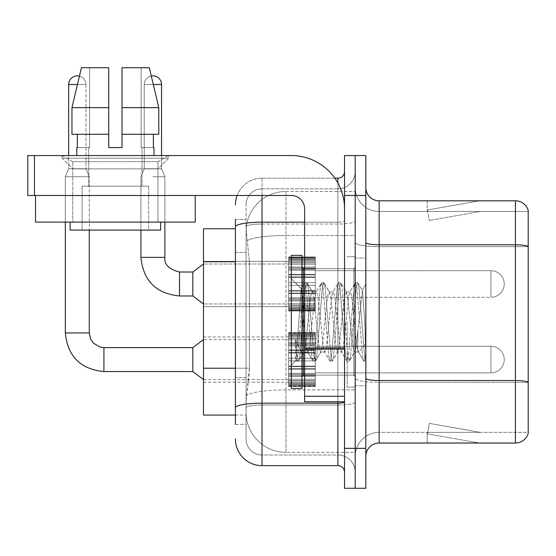 <?xml version="1.0" encoding="UTF-8"?>
<svg xmlns="http://www.w3.org/2000/svg" width="556" height="556" viewBox="0 0 556 556"><rect width="100%" height="100%" fill="white"/><g stroke="black" fill="none" stroke-linecap="round" stroke-linejoin="round"><path stroke-width="0.42" stroke-dasharray="2.78 2.08" d="M288.647 283.991L288.647 257.372L288.647 283.991M203.475 283.991L203.475 261.362L203.475 283.991M288.647 359.579L288.647 386.198L288.647 359.579M203.475 359.579L203.475 382.208L203.475 359.579M315.266 283.991L315.266 257.372L315.266 283.991M315.266 359.579L315.266 386.198L315.266 359.579M355.187 283.991L355.187 270.682L355.187 283.991M355.187 359.579L355.187 346.27L355.187 359.579M235.41 368.218L249.394 368.218L249.137 375.154L246.225 399.111L249.394 368.218L249.394 261.751L249.394 368.218L203.475 368.218L203.475 415.075L246.148 415.075L246.058 412.413A39.928 39.928 0 0 0 285.986 452.341L355.187 452.341L355.187 389.86L355.187 452.341L285.986 452.341L285.986 389.86L285.986 452.341A39.928 39.928 0 0 1 246.058 412.413L246.058 404.295L246.148 415.075L235.41 415.075M246.225 399.111L246.058 404.295L246.225 399.111M285.986 191.493L355.187 191.493L355.187 235.487L355.187 191.493L285.986 191.493A39.928 39.928 0 0 0 246.113 229.308L249.394 261.751L246.113 229.308A39.928 39.928 0 0 1 285.986 191.493L285.986 235.487L355.187 235.487L355.187 389.86L355.187 235.487L285.986 235.487L285.986 191.493A39.928 39.928 0 0 0 246.113 229.308M235.41 228.759L203.475 228.759L203.475 368.218M365.834 321.917L365.834 385.801L365.834 283.845L365.834 361.15L363.589 360.858L362.526 355.896L356.889 287.938L355.479 282.684L354.075 287.938L348.438 355.896L347.027 361.15L346.687 360.858L345.623 355.896L339.987 287.938L338.576 282.684L338.236 282.983L337.172 287.938L331.536 355.896L330.125 361.15L329.784 360.858L328.721 355.896L323.085 287.938L321.674 282.684L320.27 287.938L314.633 355.896L313.223 361.15L311.819 355.896L306.182 287.938L304.778 282.684L303.368 287.938L297.731 355.896L296.327 361.15L295.465 359.301L295.465 339.681L302.492 354.13L304.618 350.433L304.618 352.004L304.618 350.433C305.689 345.387 306.801 335.887 307.948 321.917C306.801 335.887 305.689 345.387 304.618 350.433L298.44 361.15L297.029 355.896L295.465 339.681L302.492 354.13L303.506 352.747L298.44 361.15L297.029 355.896L295.465 339.681L295.465 359.301L296.327 361.15L297.731 355.896L303.368 287.938L304.778 282.684L306.182 287.938L311.819 355.896L312.882 360.858L307.496 351.621L306.537 347.973L304.618 331.995L304.618 352.004L302.492 354.13L304.618 352.004L307.948 352.004L306.537 347.973L304.618 331.995L301.116 288.675L295.98 360.858L295.792 360.531L291.309 365.313L291.309 321.917L291.309 388.463L291.309 255.378L291.309 365.313L296.014 360.608L301.116 288.675L304.431 282.983L301.116 288.675L291.309 278.521L301.366 288.585L304.618 331.995L304.618 352.004L307.948 352.004L313.223 361.15L314.633 355.896L320.27 287.938L321.333 282.983L315.947 292.213L314.988 295.861L309.351 347.973L307.948 352.004L309.351 347.973L314.988 295.861L315.947 292.213L321.674 282.684L323.085 287.938L328.721 355.896L329.784 360.858L324.398 351.621L323.439 347.973L317.803 295.861L316.392 291.83L317.803 295.861L323.439 347.973L324.398 351.621L330.125 361.15L331.536 355.896L337.172 287.938L338.236 282.983L332.849 292.213L331.89 295.861L326.254 347.973L324.843 352.004L326.254 347.973L331.89 295.861L332.849 292.213L338.576 282.684L339.987 287.938L345.623 355.896L346.687 360.858L341.301 351.621L340.341 347.973L334.705 295.861L333.294 291.83L334.705 295.861L340.341 347.973L341.301 351.621L347.027 361.15L348.438 355.896L354.075 287.938L355.138 282.983L349.752 292.213L348.793 295.861L343.156 347.973L341.745 352.004L343.156 347.973L348.793 295.861L349.752 292.213L355.479 282.684L356.889 287.938L362.526 355.896L363.589 360.858L357.849 350.766C356.743 345.985 355.604 336.373 354.422 321.917L351.607 295.861L350.197 291.83L351.607 295.861L354.422 321.917C355.604 336.373 356.743 345.985 357.849 350.766L357.849 330.959L362.456 290.732L364.778 321.917L365.834 361.046L365.834 258.04L365.834 385.801L365.834 283.845L365.834 358.085L364.778 321.917L362.456 290.732L357.591 282.684L356.188 287.938L350.551 355.896L349.14 361.15L347.736 355.896L342.1 287.938L340.689 282.684L339.285 287.938L333.649 355.896L332.238 361.15L330.834 355.896L325.197 287.938L323.787 282.684L322.383 287.938L316.746 355.896L315.335 361.15L313.931 355.896L308.295 287.938L306.891 282.684L305.48 287.938L299.844 355.896L298.78 360.858L299.844 355.896L305.48 287.938L306.891 282.684L304.778 282.684L307.232 282.983L308.295 287.938L313.931 355.896L315.335 361.15L313.223 361.15L315.683 360.858L316.746 355.896L322.383 287.938L323.787 282.684L321.674 282.684L324.134 282.983L325.197 287.938L330.834 355.896L332.238 361.15L330.125 361.15L332.585 360.858L333.649 355.896L339.285 287.938L340.689 282.684L338.576 282.684L341.036 282.983L342.1 287.938L347.736 355.896L349.14 361.15L347.027 361.15L349.488 360.858L350.551 355.896L356.188 287.938L357.591 282.684L355.479 282.684L357.939 282.983L359.002 287.938L364.639 355.896L365.834 361.046L363.589 360.858L357.849 350.766L357.849 352.004L357.849 330.959L355.833 347.973L354.867 351.621L354.422 352.004L353.018 347.973L347.382 295.861L345.971 291.83L344.567 295.861L338.931 347.973L337.965 351.621L337.52 352.004L336.116 347.973L330.479 295.861L329.069 291.83L327.665 295.861L322.028 347.973L320.617 352.004L319.214 347.973L313.577 295.861L312.618 292.213L312.166 291.83L310.762 295.861L307.948 321.917L310.762 295.861L312.166 291.83L316.392 291.83L312.166 291.83L307.232 282.983L312.618 292.213L313.577 295.861L319.214 347.973L320.617 352.004L324.843 352.004L320.617 352.004L315.683 360.858L321.069 351.621L322.028 347.973L327.665 295.861L329.069 291.83L333.294 291.83L329.069 291.83L324.134 282.983L329.513 292.213L330.479 295.861L336.116 347.973L337.52 352.004L341.745 352.004L337.52 352.004L332.585 360.858L337.965 351.621L338.931 347.973L344.567 295.861L345.971 291.83L350.197 291.83L345.971 291.83L341.036 282.983L346.416 292.213L347.382 295.861L353.018 347.973L354.422 352.004L358.676 352.045L358.21 351.635L358.676 352.045L365.834 343.698L365.834 258.04L365.834 321.917M355.187 321.917L355.187 387.129L355.187 321.917M347.201 321.917L347.201 387.129L347.201 321.917M355.187 389.791L355.187 242.492L355.187 389.791M528.2 246.649L379.143 246.649L379.143 211.461L528.2 211.461L379.143 211.461L379.143 246.649L528.2 246.649L528.2 382.396L379.143 382.396L379.143 432.38A23.957 23.957 0 0 0 355.187 456.337A23.957 23.957 0 0 1 379.143 432.38L528.2 432.38L528.2 382.396L528.2 432.38L379.143 432.38L379.143 200.813A13.309 13.309 0 0 1 365.834 187.504L365.834 242.492L365.834 187.504M365.834 456.337L365.834 242.492L365.834 456.337A13.309 13.309 0 0 1 379.143 443.028L379.143 382.396A23.957 4.163 0 0 1 355.187 378.24A23.957 4.163 0 0 0 379.143 382.396L379.143 246.649L379.143 382.396L528.2 382.396M528.2 389.791L528.2 210.39A13.309 13.309 0 0 0 515.426 200.813L379.143 200.813M355.187 187.504L355.187 242.492L355.187 187.504A23.957 23.957 0 0 0 379.143 211.461A23.957 23.957 0 0 1 355.187 187.504A23.957 23.957 0 0 0 379.143 211.461M355.187 195.49L355.187 155.562L365.834 155.562L365.834 195.49L355.187 195.49L355.187 155.562L344.539 155.562L344.539 195.49L355.187 195.49L355.187 448.351L355.187 195.49M344.539 195.49L344.539 488.272L355.187 488.272L355.187 448.351L355.187 488.272L365.834 488.272L365.834 195.49M478.57 442.861A10.647 10.647 0 0 0 480.419 443.028L427.189 443.028L480.419 443.028A10.647 10.647 0 0 1 478.57 442.861A10.647 10.647 0 0 0 480.419 443.028A10.647 10.647 0 0 1 478.57 442.861A10.647 10.647 0 0 0 480.419 443.028A10.647 10.647 0 0 1 478.57 442.861A10.647 10.647 0 0 0 480.419 443.028A10.647 10.647 0 0 1 478.57 442.861A10.647 10.647 0 0 0 480.419 443.028A10.647 10.647 0 0 1 478.57 442.861A10.647 10.647 0 0 0 480.419 443.028A10.647 10.647 0 0 1 478.57 442.861A10.647 10.647 0 0 0 480.419 443.028A10.647 10.647 0 0 1 478.57 442.861A10.647 10.647 0 0 0 480.419 443.028A10.647 10.647 0 0 1 478.57 442.861A10.647 10.647 0 0 0 480.419 443.028A10.647 10.647 0 0 1 478.57 442.861L427.46 433.854L478.57 442.861M427.189 432.38L427.189 443.028L427.189 432.38L427.717 432.38L427.46 433.854L427.717 432.38L427.189 432.38L427.189 443.028L427.189 432.38L427.717 432.38L427.46 433.854L427.717 432.38L427.189 432.38L427.189 443.028L427.189 432.38L427.717 432.38L427.46 433.854L427.717 432.38L427.189 432.38L427.189 443.028L427.189 432.38L427.717 432.38L427.46 433.854L427.717 432.38L427.189 432.38L427.189 443.028L427.189 432.38L427.717 432.38L427.46 433.854L427.717 432.38L427.189 432.38L427.189 443.028L427.189 432.38L427.717 432.38L427.46 433.854L427.717 432.38L427.189 432.38L427.189 443.028L427.189 432.38L427.717 432.38L427.46 433.854L427.717 432.38L427.189 432.38L427.189 443.028L427.189 432.38L427.717 432.38L427.46 433.854L427.717 432.38L427.189 432.38L427.189 443.028L427.189 432.38L427.717 432.38L427.46 433.854L427.717 432.38L427.189 432.38M528.2 210.39A13.309 13.309 0 0 0 515.426 200.813L515.426 443.028A13.309 13.309 0 0 0 528.2 433.444M515.426 443.028L379.143 443.028M480.419 200.813L427.189 200.813L480.419 200.813A10.647 10.647 0 0 0 478.57 200.973A10.647 10.647 0 0 1 480.419 200.813A10.647 10.647 0 0 0 478.57 200.973A10.647 10.647 0 0 1 480.419 200.813A10.647 10.647 0 0 0 478.57 200.973A10.647 10.647 0 0 1 480.419 200.813A10.647 10.647 0 0 0 478.57 200.973A10.647 10.647 0 0 1 480.419 200.813A10.647 10.647 0 0 0 478.57 200.973A10.647 10.647 0 0 1 480.419 200.813A10.647 10.647 0 0 0 478.57 200.973A10.647 10.647 0 0 1 480.419 200.813A10.647 10.647 0 0 0 478.57 200.973A10.647 10.647 0 0 1 480.419 200.813A10.647 10.647 0 0 0 478.57 200.973A10.647 10.647 0 0 1 480.419 200.813A10.647 10.647 0 0 0 478.57 200.973A10.647 10.647 0 0 1 480.419 200.813M480.419 432.38L427.717 432.38L480.419 432.38L427.717 432.38L480.419 432.38L427.717 432.38L480.419 432.38L427.717 432.38L480.419 432.38L427.717 432.38L480.419 432.38L427.717 432.38L480.419 432.38L427.717 432.38L480.419 432.38L427.717 432.38L480.419 432.38L427.717 432.38L480.419 432.38L429.308 423.366L427.717 432.38L429.308 423.366L427.717 432.38L429.308 423.366L427.717 432.38L429.308 423.366L427.717 432.38L429.308 423.366L427.717 432.38L429.308 423.366L427.717 432.38L429.308 423.366L427.717 432.38L429.308 423.366L427.717 432.38L429.308 423.366L427.717 432.38L429.308 423.366L480.419 432.38M427.717 211.461L427.189 211.461L427.717 211.461L427.189 211.461L427.717 211.461L427.189 211.461L427.717 211.461L427.189 211.461L427.717 211.461L427.189 211.461L427.717 211.461L427.189 211.461L427.717 211.461L427.189 211.461L427.717 211.461L427.189 211.461L427.717 211.461L427.189 211.461L427.717 211.461L427.46 209.987L478.57 200.973L427.46 209.987L427.717 211.461L427.46 209.987L478.57 200.973L427.46 209.987L427.717 211.461L427.46 209.987L478.57 200.973L427.46 209.987L427.717 211.461L427.46 209.987L478.57 200.973L427.46 209.987L427.717 211.461L427.46 209.987L478.57 200.973L427.46 209.987L427.717 211.461L427.46 209.987L478.57 200.973L427.46 209.987L427.717 211.461L427.46 209.987L478.57 200.973L427.46 209.987L427.717 211.461L427.46 209.987L478.57 200.973L427.46 209.987L427.717 211.461L427.46 209.987L478.57 200.973L427.46 209.987L427.717 211.461L480.419 211.461L427.717 211.461L480.419 211.461L427.717 211.461L480.419 211.461L427.717 211.461L480.419 211.461L427.717 211.461L480.419 211.461L427.717 211.461L480.419 211.461L427.717 211.461L480.419 211.461L427.717 211.461L480.419 211.461L427.717 211.461L480.419 211.461L427.717 211.461L429.308 220.468L427.717 211.461M427.189 200.813L427.189 211.461L427.189 200.813M480.419 211.461L429.308 220.468L480.419 211.461M235.41 424.395L246.058 424.395L246.058 219.439L246.058 424.395L235.41 424.395L235.41 377.538L235.41 407.791A26.618 4.622 180 0 1 262.029 403.169L337.888 403.169L337.888 465.65A6.651 6.651 0 0 1 344.539 472.301L344.539 171.533L344.539 472.301M235.41 439.031A26.618 26.618 0 0 0 262.029 465.65L262.029 455.003A15.971 15.971 0 0 1 246.058 439.031L246.058 226.799L246.058 439.031A15.971 15.971 0 0 0 262.029 455.003L337.888 455.003L337.888 412.413L337.888 455.003L262.029 455.003L262.029 405.018L337.888 405.018L337.888 412.413L337.888 405.018A17.299 3.002 0 0 0 355.187 402.016L355.187 221.024L355.187 402.016A17.299 3.002 0 0 1 337.888 405.018L337.888 224.026L337.888 405.018L262.029 405.018L262.029 188.831L337.888 188.831A17.299 17.299 0 0 0 355.187 171.533L355.187 221.024L355.187 171.533A17.299 17.299 0 0 1 337.888 188.831L337.888 224.026L337.888 188.831A17.299 17.299 0 0 0 355.187 171.533M344.539 321.917L344.539 375.154L344.539 321.917M237.099 195.49A26.618 26.618 0 0 1 262.029 178.184L337.888 178.184A6.651 6.651 0 0 0 344.539 171.533A6.651 6.651 0 0 1 337.888 178.184L337.888 403.169A6.651 1.154 -0 0 0 344.539 402.016M262.029 465.65L337.888 465.65M246.058 204.803A15.971 15.971 0 0 1 262.029 188.831A15.971 15.971 0 0 0 246.058 204.803L246.058 226.799L246.058 204.803A15.971 15.971 0 0 1 262.029 188.831L262.029 178.184A26.618 26.618 0 0 0 235.41 204.803A26.618 26.618 0 0 1 262.029 178.184L334.865 178.184M235.41 252.438L235.41 377.538L235.41 219.439L235.41 252.438L246.058 252.438L235.41 252.438M235.41 219.439L246.058 219.439L235.41 219.439L235.41 407.791M262.029 188.831L337.888 188.831M355.187 472.301A17.299 17.299 0 0 0 337.888 455.003A17.299 17.299 0 0 1 355.187 472.301A17.299 17.299 0 0 0 337.888 455.003M355.187 372.888L490.934 372.888L490.934 359.579L490.934 372.888A13.309 13.309 0 0 0 504.243 359.579A13.309 13.309 0 0 0 490.934 346.27A13.309 13.309 0 0 1 504.243 359.579A13.309 13.309 0 0 1 490.934 372.888A13.309 13.309 0 0 0 504.243 359.579A13.309 13.309 0 0 0 490.934 346.27A13.309 13.309 0 0 1 504.243 359.579A13.309 13.309 0 0 1 490.934 372.888A13.309 13.309 0 0 0 504.243 359.579A13.309 13.309 0 0 0 490.934 346.27A13.309 13.309 0 0 1 504.243 359.579A13.309 13.309 0 0 1 490.934 372.888A13.309 13.309 0 0 0 504.243 359.579A13.309 13.309 0 0 0 490.934 346.27A13.309 13.309 0 0 1 504.243 359.579A13.309 13.309 0 0 1 490.934 372.888A13.309 13.309 0 0 0 504.243 359.579A13.309 13.309 0 0 0 490.934 346.27A13.309 13.309 0 0 1 504.243 359.579A13.309 13.309 0 0 1 490.934 372.888A13.309 13.309 0 0 0 504.243 359.579A13.309 13.309 0 0 0 490.934 346.27A13.309 13.309 0 0 1 504.243 359.579A13.309 13.309 0 0 1 490.934 372.888A13.309 13.309 0 0 0 504.243 359.579A13.309 13.309 0 0 0 490.934 346.27A13.309 13.309 0 0 1 504.243 359.579A13.309 13.309 0 0 1 490.934 372.888A13.309 13.309 0 0 0 504.243 359.579A13.309 13.309 0 0 0 490.934 346.27A13.309 13.309 0 0 1 504.243 359.579A13.309 13.309 0 0 1 490.934 372.888A13.309 13.309 0 0 0 504.243 359.579A13.309 13.309 0 0 0 490.934 346.27A13.309 13.309 0 0 1 504.243 359.579A13.309 13.309 0 0 1 490.934 372.888A13.309 13.309 0 0 0 504.243 359.579A13.309 13.309 0 0 0 490.934 346.27L490.934 372.888L490.934 346.27L490.934 372.888L490.934 346.27L490.934 372.888L490.934 346.27L490.934 372.888L490.934 346.27L490.934 372.888L490.934 346.27L490.934 372.888L490.934 346.27L490.934 372.888L490.934 346.27L490.934 372.888L490.934 346.27L490.934 372.888L490.934 346.27L490.934 372.888L490.934 346.27L490.934 372.888L490.934 346.27L490.934 372.888L490.934 346.27L490.934 372.888L490.934 346.27L490.934 372.888L490.934 346.27L490.934 372.888L490.934 346.27L490.934 372.888L490.934 346.27L490.934 372.888L490.934 346.27L490.934 372.888L490.934 346.27L355.187 346.27M161.553 84.491L161.553 168.739L144.247 168.739L144.247 84.491L144.247 168.739L161.553 168.739L144.247 168.739L161.553 168.739L161.553 84.491L161.553 168.739L144.247 168.739L144.247 84.491L144.247 168.739L161.553 168.739L144.247 168.739L161.553 168.739L161.553 84.491L161.553 168.739L144.247 168.739L144.247 84.491L144.247 168.739L161.553 168.739L144.247 168.739L161.553 168.739L161.553 84.491L161.553 168.739L144.247 168.739L144.247 84.491L144.247 168.739L161.553 168.739L144.247 168.739L161.553 168.739L161.553 84.491L161.553 168.739L144.247 168.739L144.247 84.491L144.247 168.739L161.553 168.739L144.247 168.739L161.553 168.739L161.553 84.491L161.553 168.739L144.247 168.739L144.247 84.491L144.247 168.739L161.553 168.739L144.247 168.739L161.553 168.739L161.553 84.491L161.553 168.739L144.247 168.739L144.247 84.491L144.247 168.739L161.553 168.739L144.247 168.739L161.553 168.739L161.553 84.491L161.553 168.739L152.9 168.739L161.553 168.739L161.553 84.491L144.247 84.491L144.247 168.739L161.553 168.739L152.9 168.739L161.553 168.739L161.553 84.491L144.247 84.491L161.553 84.491A8.653 8.653 0 0 0 152.9 75.845A8.653 8.653 0 0 0 144.247 84.491A8.653 8.653 0 0 1 152.9 75.845A8.653 8.653 0 0 1 161.553 84.491A8.653 8.653 0 0 0 152.9 75.845A8.653 8.653 0 0 0 144.247 84.491A8.653 8.653 0 0 1 152.9 75.845A8.653 8.653 0 0 1 161.553 84.491A8.653 8.653 0 0 0 152.9 75.845A8.653 8.653 0 0 0 144.247 84.491A8.653 8.653 0 0 1 152.9 75.845A8.653 8.653 0 0 1 161.553 84.491A8.653 8.653 0 0 0 152.9 75.845A8.653 8.653 0 0 0 144.247 84.491A8.653 8.653 0 0 1 152.9 75.845A8.653 8.653 0 0 1 161.553 84.491A8.653 8.653 0 0 0 152.9 75.845A8.653 8.653 0 0 0 144.247 84.491A8.653 8.653 0 0 1 152.9 75.845A8.653 8.653 0 0 1 161.553 84.491A8.653 8.653 0 0 0 152.9 75.845A8.653 8.653 0 0 0 144.247 84.491A8.653 8.653 0 0 1 152.9 75.845A8.653 8.653 0 0 1 161.553 84.491A8.653 8.653 0 0 0 152.9 75.845A8.653 8.653 0 0 0 144.247 84.491A8.653 8.653 0 0 1 152.9 75.845A8.653 8.653 0 0 1 161.553 84.491A8.653 8.653 0 0 0 152.9 75.845A8.653 8.653 0 0 0 144.247 84.491A8.653 8.653 0 0 1 152.9 75.845A8.653 8.653 0 0 1 161.553 84.491A8.653 8.653 0 0 0 152.9 75.845A8.653 8.653 0 0 0 144.247 84.491A8.653 8.653 0 0 1 151.288 75.998L158.78 107.649L149.328 67.728L122.021 67.728L122.021 134.267L153.386 134.267L153.386 147.576L153.963 147.576L153.386 147.576L153.386 134.267L122.021 134.267L122.021 107.649L158.78 107.649L158.78 134.267L158.78 107.649L122.021 107.649L122.021 134.267L158.78 134.267L122.021 134.267L122.021 147.576L108.719 147.576L122.021 147.576L122.021 67.728L122.021 147.576L122.021 134.267L153.386 134.267L122.021 134.267L122.021 147.576L108.719 147.576L108.719 134.267L108.719 147.576L108.719 134.267L71.96 134.267L108.719 134.267L71.96 134.267L71.96 107.649L108.719 107.649L108.719 67.728L108.719 107.649L108.719 67.728L81.412 67.728L108.719 67.728L89.599 67.728L89.599 147.576L77.353 147.576L89.599 147.576L88.751 147.576L89.599 147.576L89.599 67.728L81.412 67.728L89.599 67.728L81.412 67.728L71.96 107.649L71.96 134.267L77.353 134.267L77.353 147.576L76.777 147.576L77.353 147.576L77.353 134.267L108.719 134.267L108.719 147.576L108.719 67.728L108.719 147.576L108.719 134.267L77.353 134.267L108.719 134.267L108.719 107.649L108.719 134.267L71.96 134.267L71.96 107.649L108.719 107.649L108.719 67.728L81.412 67.728L108.719 67.728L89.599 67.728L89.599 147.576L89.599 67.728L108.719 67.728L108.719 107.649L71.96 107.649L79.425 76.109A8.653 8.653 0 0 1 85.958 84.491A8.653 8.653 0 0 0 77.305 75.845A8.653 8.653 0 0 0 68.659 84.491A8.653 8.653 0 0 1 77.305 75.845A8.653 8.653 0 0 1 85.958 84.491A8.653 8.653 0 0 0 77.305 75.845A8.653 8.653 0 0 0 68.659 84.491A8.653 8.653 0 0 1 77.305 75.845A8.653 8.653 0 0 1 85.958 84.491A8.653 8.653 0 0 0 77.305 75.845A8.653 8.653 0 0 0 68.659 84.491A8.653 8.653 0 0 1 77.305 75.845A8.653 8.653 0 0 1 85.958 84.491A8.653 8.653 0 0 0 77.305 75.845A8.653 8.653 0 0 0 68.659 84.491A8.653 8.653 0 0 1 77.305 75.845A8.653 8.653 0 0 1 85.958 84.491A8.653 8.653 0 0 0 77.305 75.845A8.653 8.653 0 0 0 68.659 84.491A8.653 8.653 0 0 1 77.305 75.845A8.653 8.653 0 0 1 85.958 84.491A8.653 8.653 0 0 0 77.305 75.845A8.653 8.653 0 0 0 68.659 84.491A8.653 8.653 0 0 1 77.305 75.845A8.653 8.653 0 0 1 85.958 84.491A8.653 8.653 0 0 0 77.305 75.845A8.653 8.653 0 0 0 68.659 84.491A8.653 8.653 0 0 1 77.305 75.845A8.653 8.653 0 0 1 85.958 84.491A8.653 8.653 0 0 0 77.305 75.845A8.653 8.653 0 0 0 68.659 84.491A8.653 8.653 0 0 1 77.305 75.845A8.653 8.653 0 0 1 85.958 84.491A8.653 8.653 0 0 0 77.305 75.845A8.653 8.653 0 0 0 68.659 84.491A8.653 8.653 0 0 1 77.305 75.845A8.653 8.653 0 0 1 85.958 84.491L85.958 168.739L68.659 168.739L85.958 168.739L68.659 168.739L85.958 168.739L68.659 168.739L85.958 168.739L68.659 168.739L85.958 168.739L68.659 168.739L85.958 168.739L68.659 168.739L85.958 168.739L68.659 168.739L85.958 168.739L68.659 168.739L85.958 168.739L68.659 168.739L85.958 168.739L68.659 168.739L85.958 168.739L68.659 168.739L85.958 168.739L68.659 168.739L85.958 168.739L68.659 168.739L85.958 168.739L68.659 168.739L85.958 168.739L68.659 168.739L85.958 168.739L68.659 168.739L85.958 168.739L68.659 168.739L85.958 168.739L68.659 168.739L85.958 168.739L89.287 176.725L65.33 176.725L89.287 176.725L65.33 176.725L89.287 176.725L65.33 176.725L89.287 176.725L65.33 176.725L89.287 176.725L65.33 176.725L89.287 176.725L65.33 176.725L89.287 176.725L65.33 176.725L89.287 176.725L65.33 176.725L89.287 176.725L65.33 176.725L89.287 176.725L65.33 176.725L89.287 176.725L65.33 176.725L89.287 176.725L65.33 176.725L89.287 176.725L65.33 176.725L89.287 176.725L65.33 176.725L89.287 176.725L65.33 176.725L89.287 176.725L65.33 176.725L89.287 176.725L65.33 176.725L89.287 176.725L65.33 176.725L89.287 176.725L89.287 332.968L89.287 230.087M192.828 371.561L203.475 379.546L192.828 371.561L103.923 371.561L192.828 371.561L203.475 379.546L192.828 371.561L103.923 371.561L192.828 371.561L203.475 379.546L192.828 371.561L103.923 371.561L192.828 371.561L203.475 379.546L192.828 371.561L103.923 371.561L192.828 371.561L203.475 379.546L192.828 371.561L103.923 371.561L192.828 371.561L203.475 379.546L192.828 371.561L103.923 371.561L192.828 371.561L203.475 379.546L192.828 371.561L103.923 371.561L192.828 371.561L203.475 379.546L192.828 371.561L103.923 371.561L192.828 371.561L203.475 379.546L192.828 371.561L103.923 371.561L103.923 359.579L103.923 371.561L192.828 371.561L192.828 347.604L192.828 371.561L192.828 347.604L192.828 371.561L192.828 347.604L192.828 371.561L192.828 347.604L192.828 371.561L192.828 347.604L192.828 371.561L192.828 347.604L192.828 371.561L192.828 347.604L192.828 371.561L192.828 347.604L192.828 371.561L192.828 347.604L192.828 371.561L192.828 347.604L192.828 371.561L192.828 347.604L192.828 371.561L192.828 347.604L192.828 371.561L192.828 347.604L192.828 371.561L192.828 347.604L192.828 371.561L192.828 347.604L192.828 371.561L192.828 347.604L192.828 371.561L192.828 347.604L192.828 371.561L192.828 347.604L192.828 359.579L192.828 347.604L103.923 347.604L103.923 371.561L103.923 347.604L103.923 371.561L103.923 347.604L103.923 371.561L103.923 347.604L103.923 371.561L103.923 347.604L103.923 371.561L103.923 347.604L103.923 371.561L103.923 347.604L103.923 371.561L103.923 347.604L103.923 371.561L103.923 347.604L103.923 371.561L103.923 347.604L103.923 371.561L103.923 347.604L103.923 371.561L103.923 347.604L103.923 371.561L103.923 347.604L103.923 371.561L103.923 347.604L103.923 371.561L103.923 347.604L103.923 371.561L103.923 347.604L103.923 371.561L103.923 347.604L103.923 371.561L103.923 347.604L100.497 347.194L93.575 343.316L90.447 338.673L89.287 332.968L65.33 332.968L65.33 176.725L77.305 176.725L65.33 176.725L65.33 332.968L65.33 176.725L65.33 332.968L65.33 176.725L65.33 332.968L65.33 176.725L65.33 332.968L65.33 176.725L65.33 332.968L65.33 176.725L65.33 332.968L65.33 176.725L65.33 332.968L65.33 176.725L65.33 332.968L65.33 176.725L65.33 332.968L89.287 332.968L65.33 332.968M77.437 84.491L68.659 84.491L85.958 84.491L68.659 84.491L85.958 84.491L68.659 84.491L85.958 84.491L68.659 84.491L85.958 84.491L68.659 84.491L85.958 84.491L68.659 84.491L85.958 84.491L68.659 84.491L85.958 84.491L68.659 84.491L85.958 84.491L68.659 84.491L85.958 84.491L68.659 84.491L85.958 84.491L68.659 84.491L85.958 84.491L68.659 84.491L85.958 84.491L68.659 84.491L85.958 84.491L68.659 84.491L85.958 84.491L68.659 84.491L85.958 84.491L68.659 84.491L85.958 84.491L68.659 84.491L85.958 84.491L68.659 84.491L85.958 84.491L68.659 84.491L68.659 168.739L77.305 168.739L68.659 168.739L65.33 176.725L65.33 222.101L65.33 195.49L89.287 195.49L65.33 195.49L89.287 195.49L65.33 195.49L89.287 195.49L65.33 195.49L89.287 195.49L65.33 195.49L89.287 195.49L65.33 195.49L89.287 195.49L65.33 195.49L89.287 195.49L65.33 195.49L89.287 195.49L65.33 195.49L89.287 195.49L65.33 195.49L89.287 195.49L65.33 195.49L89.287 195.49L65.33 195.49L89.287 195.49L65.33 195.49L89.287 195.49L65.33 195.49L89.287 195.49L65.33 195.49L89.287 195.49L65.33 195.49L89.287 195.49L65.33 195.49L89.287 195.49L65.33 195.49L89.287 195.49L65.33 195.49L89.287 195.49L65.33 195.49L65.33 222.101L89.287 222.101L89.287 195.49M288.647 385.655L288.647 384.043L288.647 386.566L288.647 385.655L315.266 385.655L315.266 383.216L288.647 383.216L288.647 384.835L288.647 383.216L315.266 383.216L315.266 386.566L315.266 383.216L315.266 384.835L315.266 383.216L288.647 383.216L288.647 384.043L315.266 384.043L315.266 386.566L315.266 382.194L315.266 384.835L315.266 383.216L288.647 383.216L288.647 384.835L288.647 382.194L288.647 384.835L315.266 384.835L315.266 380.818L315.266 386.566L315.266 379.255L315.266 384.835L315.266 383.216L288.647 383.216L315.266 383.216L315.266 386.566L315.266 379.255L315.266 384.835L315.266 383.216L288.647 383.216L288.647 384.043L315.266 384.043L315.266 386.566L315.266 376.516L315.266 384.835L315.266 383.216L288.647 383.216L288.647 384.835L315.266 384.835L315.266 375.522L315.266 386.566L315.266 373.368L315.266 384.835L315.266 383.216L288.647 383.216L315.266 383.216L315.266 386.566L315.266 373.368L315.266 384.835L315.266 383.216L288.647 383.216L288.647 385.655L315.266 385.655L315.266 386.566L315.266 369.184L315.266 384.835L315.266 383.216L288.647 383.216L288.647 384.835L288.647 383.216L315.266 383.216L315.266 386.566L315.266 368.663L315.266 384.835L315.266 383.216L288.647 383.216L288.647 380.818L288.647 382.194L315.266 382.194L315.266 366.126L315.266 386.566L315.266 360.913L315.266 384.835L315.266 383.216L288.647 383.216L315.266 383.216L315.266 386.566L315.266 358.252L315.266 384.835L315.266 383.216L288.647 383.216L288.647 384.043L315.266 384.043L315.266 386.566L315.266 352.511L315.266 384.835L315.266 383.216L288.647 383.216L288.647 384.835L315.266 384.835L315.266 352.511L315.266 386.566L315.266 350.502L315.266 384.835L315.266 383.216L288.647 383.216L315.266 383.216L315.266 386.566L315.266 384.87L315.266 386.566L315.266 385.655L288.647 385.655L288.647 384.043L315.266 384.043L315.266 383.216L315.266 384.835L315.266 349.974L315.266 384.835L315.266 383.216L288.647 383.216L288.647 386.566L288.647 384.87L288.647 386.566L315.266 386.566L315.266 384.87L315.266 386.566L288.647 386.566L288.647 385.655L315.266 385.655L288.647 385.655L288.647 383.216L288.647 384.835L315.266 384.835L315.266 344.796L315.266 385.655L288.647 385.655L288.647 386.566L288.647 384.87L315.266 384.87L288.647 384.87L288.647 386.566L315.266 386.566L288.647 386.566L288.647 384.043L315.266 384.043L288.647 384.043L288.647 386.566L288.647 384.87L315.266 384.87L288.647 384.87L288.647 386.566L315.266 386.566L288.647 386.566L288.647 385.655L315.266 385.655L288.647 385.655L288.647 383.216L315.266 383.216L315.266 384.835L315.266 344.796L315.266 382.194L288.647 382.194L288.647 384.835L288.647 383.216L288.647 384.043L315.266 384.043L288.647 384.043L288.647 386.566L288.647 384.87L315.266 384.87L288.647 384.87L288.647 386.566L315.266 386.566L288.647 386.566L288.647 385.655L315.266 385.655L288.647 385.655L288.647 379.255L288.647 380.818L315.266 380.818L315.266 343.643L315.266 380.818L288.647 380.818L288.647 382.194L315.266 382.194L288.647 382.194L288.647 384.835L315.266 384.835L288.647 384.835L288.647 383.216L315.266 383.216L288.647 383.216L288.647 384.043L315.266 384.043L288.647 384.043L288.647 386.566L288.647 384.87L315.266 384.87L288.647 384.87L288.647 386.566L315.266 386.566L288.647 386.566L288.647 385.655L315.266 385.655L288.647 385.655L288.647 379.255L288.647 380.631L288.647 379.255L315.266 379.255L315.266 380.631L315.266 342.642L315.266 380.631L315.266 379.255L288.647 379.255L288.647 380.818L315.266 380.818L288.647 380.818L288.647 382.194L315.266 382.194L288.647 382.194L288.647 384.835L315.266 384.835L288.647 384.835L288.647 383.216L315.266 383.216L315.266 384.043L288.647 384.043L315.266 384.043L288.647 384.043L288.647 386.566L288.647 384.87L315.266 384.87L288.647 384.87L288.647 386.566L315.266 386.566L288.647 386.566L288.647 385.655L315.266 385.655L288.647 385.655L288.647 383.216L288.647 384.043L315.266 384.043L288.647 384.043L288.647 386.566L288.647 384.87L315.266 384.87L288.647 384.87L288.647 386.566L315.266 386.566L288.647 386.566L288.647 385.655L315.266 385.655L288.647 385.655L288.647 376.516L288.647 380.631L315.266 380.631L315.266 338.534L315.266 380.631L288.647 380.631L288.647 379.255L315.266 379.255L288.647 379.255L288.647 380.818L315.266 380.818L288.647 380.818L288.647 382.194L315.266 382.194L288.647 382.194L288.647 384.835L315.266 384.835L288.647 384.835L288.647 383.216L315.266 383.216L315.266 384.835L288.647 384.835L288.647 375.522L288.647 376.516L315.266 376.516L315.266 338.534L315.266 376.516L288.647 376.516L288.647 380.631L315.266 380.631L288.647 380.631L288.647 379.255L315.266 379.255L288.647 379.255L288.647 380.818L315.266 380.818L288.647 380.818L288.647 382.194L315.266 382.194L288.647 382.194L288.647 384.835L315.266 384.835L288.647 384.835L288.647 383.216L288.647 384.043L315.266 384.043L288.647 384.043L288.647 386.566L288.647 384.87L315.266 384.87L288.647 384.87L288.647 386.566L315.266 386.566L288.647 386.566L288.647 385.655L315.266 385.655L288.647 385.655L288.647 373.368L288.647 375.522L315.266 375.522L315.266 338.34L315.266 375.522L288.647 375.522L288.647 376.516L315.266 376.516L288.647 376.516L288.647 380.631L315.266 380.631L288.647 380.631L288.647 379.255L315.266 379.255L288.647 379.255L288.647 380.818L315.266 380.818L288.647 380.818L288.647 382.194L315.266 382.194L288.647 382.194L288.647 384.835L315.266 384.835L288.647 384.835L288.647 383.216L315.266 383.216L288.647 383.216L288.647 384.043L315.266 384.043L288.647 384.043L288.647 386.566L288.647 384.87L315.266 384.87L288.647 384.87L288.647 386.566L315.266 386.566L288.647 386.566L288.647 385.655L315.266 385.655L288.647 385.655L288.647 373.368L288.647 374.362L288.647 373.368L315.266 373.368L315.266 374.362L315.266 336.971L315.266 374.362L315.266 373.368L288.647 373.368L288.647 375.522L315.266 375.522L288.647 375.522L288.647 376.516L315.266 376.516L288.647 376.516L288.647 380.631L315.266 380.631L288.647 380.631L288.647 379.255L315.266 379.255L288.647 379.255L288.647 380.818L315.266 380.818L288.647 380.818L288.647 382.194L315.266 382.194L288.647 382.194L288.647 384.835L315.266 384.835L288.647 384.835L288.647 383.216L315.266 383.216L315.266 384.043L288.647 384.043L288.647 386.566L288.647 384.87L315.266 384.87L288.647 384.87L288.647 386.566L315.266 386.566L288.647 386.566L288.647 385.655L315.266 385.655L288.647 385.655L288.647 383.216L288.647 384.043L315.266 384.043L288.647 384.043L288.647 386.566L288.647 384.87L315.266 384.87L288.647 384.87L288.647 386.566L315.266 386.566L288.647 386.566L288.647 385.655L315.266 385.655L288.647 385.655L288.647 369.184L288.647 374.362L315.266 374.362L315.266 334.33L315.266 374.362L288.647 374.362L288.647 373.368L315.266 373.368L288.647 373.368L288.647 375.522L315.266 375.522L288.647 375.522L288.647 376.516L315.266 376.516L288.647 376.516L288.647 380.631L315.266 380.631L288.647 380.631L288.647 379.255L315.266 379.255L288.647 379.255L288.647 380.818L315.266 380.818L288.647 380.818L288.647 382.194L315.266 382.194L288.647 382.194L288.647 384.835L315.266 384.835L288.647 384.835L288.647 383.216L315.266 383.216L315.266 384.835L288.647 384.835L288.647 368.663L288.647 369.184L315.266 369.184L315.266 334.33L315.266 369.184L288.647 369.184L288.647 374.362L315.266 374.362L288.647 374.362L288.647 373.368L315.266 373.368L288.647 373.368L288.647 375.522L315.266 375.522L288.647 375.522L288.647 376.516L315.266 376.516L288.647 376.516L288.647 380.631L315.266 380.631L288.647 380.631L288.647 379.255L315.266 379.255L288.647 379.255L288.647 380.818L315.266 380.818L288.647 380.818L288.647 382.194L315.266 382.194L288.647 382.194L288.647 384.835L288.647 383.216L288.647 384.043L315.266 384.043L288.647 384.043L288.647 386.566L288.647 384.87L315.266 384.87L288.647 384.87L288.647 386.566L315.266 386.566L288.647 386.566L288.647 385.655L315.266 385.655L288.647 385.655L288.647 366.126L288.647 368.663L315.266 368.663L315.266 334.33L315.266 368.663L288.647 368.663L288.647 369.184L315.266 369.184L288.647 369.184L288.647 374.362L315.266 374.362L288.647 374.362L288.647 373.368L315.266 373.368L288.647 373.368L288.647 375.522L315.266 375.522L288.647 375.522L288.647 376.516L315.266 376.516L288.647 376.516L288.647 380.631L315.266 380.631L288.647 380.631L288.647 379.255L315.266 379.255L288.647 379.255L288.647 380.818L315.266 380.818L288.647 380.818L288.647 382.194L315.266 382.194L288.647 382.194L288.647 384.835L315.266 384.835L288.647 384.835L288.647 383.216L315.266 383.216L288.647 383.216L288.647 384.043L315.266 384.043L288.647 384.043L288.647 386.566L288.647 384.87L315.266 384.87L288.647 384.87L288.647 386.566L315.266 386.566L288.647 386.566L288.647 385.655L315.266 385.655L288.647 385.655L288.647 366.126L288.647 366.654L288.647 366.126L315.266 366.126L315.266 366.654L315.266 333.51L315.266 366.654L315.266 366.126L288.647 366.126L288.647 368.663L315.266 368.663L288.647 368.663L288.647 369.184L315.266 369.184L288.647 369.184L288.647 374.362L315.266 374.362L288.647 374.362L288.647 373.368L315.266 373.368L288.647 373.368L288.647 375.522L315.266 375.522L288.647 375.522L288.647 376.516L315.266 376.516L288.647 376.516L288.647 380.631L315.266 380.631L288.647 380.631L288.647 379.255L315.266 379.255L288.647 379.255L288.647 380.818L315.266 380.818L288.647 380.818L288.647 382.194L315.266 382.194L288.647 382.194L288.647 384.835L315.266 384.835L288.647 384.835L288.647 383.216L315.266 383.216L315.266 384.043L288.647 384.043L315.266 384.043L288.647 384.043L288.647 386.566L288.647 384.87L315.266 384.87L288.647 384.87L288.647 386.566L315.266 386.566L288.647 386.566L288.647 385.655L315.266 385.655L288.647 385.655L288.647 383.216L288.647 384.043L315.266 384.043L288.647 384.043L288.647 386.566L288.647 384.87L315.266 384.87L288.647 384.87L288.647 386.566L315.266 386.566L288.647 386.566L288.647 385.655L315.266 385.655L288.647 385.655L288.647 360.913L288.647 366.654L315.266 366.654L315.266 332.599L315.266 366.654L288.647 366.654L288.647 366.126L315.266 366.126L288.647 366.126L288.647 368.663L315.266 368.663L288.647 368.663L288.647 369.184L315.266 369.184L288.647 369.184L288.647 374.362L315.266 374.362L288.647 374.362L288.647 373.368L315.266 373.368L288.647 373.368L288.647 375.522L315.266 375.522L288.647 375.522L288.647 376.516L315.266 376.516L288.647 376.516L288.647 380.631L315.266 380.631L288.647 380.631L288.647 379.255L315.266 379.255L288.647 379.255L288.647 380.818L315.266 380.818L288.647 380.818L288.647 382.194L315.266 382.194L288.647 382.194L288.647 384.835L315.266 384.835L288.647 384.835L288.647 383.216L315.266 383.216L315.266 384.835L288.647 384.835L288.647 358.252L288.647 360.913L315.266 360.913L315.266 332.599L315.266 360.913L288.647 360.913L315.266 360.913L288.647 360.913L288.647 366.654L315.266 366.654L288.647 366.654L288.647 366.126L315.266 366.126L288.647 366.126L288.647 368.663L315.266 368.663L288.647 368.663L288.647 369.184L315.266 369.184L288.647 369.184L288.647 374.362L315.266 374.362L288.647 374.362L288.647 373.368L315.266 373.368L288.647 373.368L288.647 375.522L315.266 375.522L288.647 375.522L288.647 376.516L315.266 376.516L288.647 376.516L288.647 380.631L315.266 380.631L288.647 380.631L288.647 379.255L315.266 379.255L288.647 379.255L288.647 380.818L315.266 380.818L288.647 380.818L288.647 382.194L315.266 382.194L288.647 382.194L288.647 384.835L315.266 384.835L288.647 384.835L288.647 383.216L288.647 384.043L315.266 384.043L288.647 384.043L288.647 386.566L288.647 384.87L315.266 384.87L288.647 384.87L288.647 386.566L315.266 386.566L288.647 386.566L288.647 385.655L315.266 385.655L288.647 385.655L288.647 352.511L288.647 358.252L315.266 358.252L315.266 332.599L315.266 358.252L288.647 358.252L315.266 358.252L288.647 358.252L288.647 360.913L315.266 360.913L288.647 360.913L315.266 360.913L288.647 360.913L288.647 366.654L315.266 366.654L288.647 366.654L288.647 366.126L315.266 366.126L288.647 366.126L288.647 368.663L315.266 368.663L288.647 368.663L288.647 369.184L315.266 369.184L288.647 369.184L288.647 374.362L315.266 374.362L288.647 374.362L288.647 373.368L315.266 373.368L288.647 373.368L288.647 375.522L315.266 375.522L288.647 375.522L288.647 376.516L315.266 376.516L288.647 376.516L288.647 380.631L315.266 380.631L288.647 380.631L288.647 379.255L315.266 379.255L288.647 379.255L288.647 380.818L315.266 380.818L288.647 380.818L288.647 382.194L315.266 382.194L288.647 382.194L288.647 384.835L315.266 384.835L288.647 384.835L288.647 383.216L315.266 383.216L288.647 383.216L288.647 384.043L315.266 384.043L288.647 384.043L288.647 386.566L288.647 384.87L315.266 384.87L288.647 384.87L288.647 386.566L315.266 386.566L288.647 386.566L288.647 385.655L315.266 385.655L288.647 385.655L288.647 352.511L288.647 353.032L288.647 352.511L315.266 352.511L315.266 353.032L315.266 332.599L315.266 353.032L315.266 352.511L288.647 352.511L288.647 358.252L315.266 358.252L288.647 358.252L315.266 358.252L288.647 358.252L288.647 360.913L315.266 360.913L288.647 360.913L315.266 360.913L288.647 360.913L288.647 366.654L315.266 366.654L288.647 366.654L288.647 366.126L315.266 366.126L288.647 366.126L288.647 368.663L315.266 368.663L288.647 368.663L288.647 369.184L315.266 369.184L288.647 369.184L288.647 374.362L315.266 374.362L288.647 374.362L288.647 373.368L315.266 373.368L288.647 373.368L288.647 375.522L315.266 375.522L288.647 375.522L288.647 376.516L315.266 376.516L288.647 376.516L288.647 380.631L315.266 380.631L288.647 380.631L288.647 379.255L315.266 379.255L288.647 379.255L288.647 380.818L315.266 380.818L288.647 380.818L288.647 382.194L315.266 382.194L288.647 382.194L288.647 384.835L315.266 384.835L288.647 384.835L288.647 383.216L315.266 383.216L315.266 384.043L288.647 384.043L288.647 386.566L288.647 384.87L315.266 384.87L288.647 384.87L288.647 386.566L315.266 386.566L288.647 386.566L288.647 385.655L315.266 385.655L288.647 385.655M288.647 350.502L288.647 353.032L288.647 349.974L288.647 350.502L315.266 350.502L315.266 332.599L315.266 353.032L315.266 332.599L315.266 350.502L288.647 350.502L288.647 353.032L315.266 353.032L288.647 353.032L288.647 344.796L288.647 349.974L315.266 349.974L315.266 332.599L315.266 349.974L288.647 349.974L288.647 350.502L315.266 350.502L288.647 350.502L288.647 353.032L315.266 353.032L288.647 353.032L288.647 352.511L315.266 352.511L288.647 352.511L288.647 344.796L288.647 345.797L288.647 344.796L315.266 344.796L315.266 345.797L315.266 332.599L315.266 345.797L315.266 344.796L288.647 344.796L288.647 349.974L315.266 349.974L288.647 349.974L288.647 350.502L315.266 350.502L288.647 350.502L288.647 353.032L315.266 353.032L288.647 353.032L288.647 352.511L315.266 352.511L288.647 352.511L288.647 358.252L315.266 358.252L288.647 358.252L315.266 358.252L288.647 358.252L288.647 343.643L288.647 345.797L315.266 345.797L315.266 332.599L315.266 345.797L288.647 345.797L288.647 344.796L315.266 344.796L288.647 344.796L288.647 349.974L315.266 349.974L288.647 349.974L288.647 350.502L315.266 350.502L288.647 350.502L288.647 353.032L315.266 353.032L288.647 353.032L288.647 352.511L315.266 352.511L288.647 352.511L288.647 358.252L315.266 358.252L288.647 358.252L315.266 358.252L288.647 358.252L288.647 360.913L315.266 360.913L288.647 360.913L315.266 360.913L288.647 360.913L288.647 342.642L288.647 343.643L315.266 343.643L315.266 332.599L315.266 343.643L288.647 343.643L288.647 345.797L315.266 345.797L288.647 345.797L288.647 344.796L315.266 344.796L288.647 344.796L288.647 349.974L315.266 349.974L288.647 349.974L288.647 350.502L315.266 350.502L288.647 350.502L288.647 353.032L315.266 353.032L288.647 353.032L288.647 352.511L315.266 352.511L288.647 352.511L288.647 358.252L315.266 358.252L288.647 358.252L315.266 358.252L288.647 358.252L288.647 360.913L315.266 360.913L288.647 360.913L315.266 360.913L288.647 360.913L288.647 366.654L315.266 366.654L288.647 366.654L288.647 338.534L288.647 342.642L315.266 342.642L315.266 332.599L315.266 342.642L288.647 342.642L288.647 343.643L315.266 343.643L288.647 343.643L288.647 345.797L315.266 345.797L288.647 345.797L288.647 344.796L315.266 344.796L288.647 344.796L288.647 349.974L315.266 349.974L288.647 349.974L288.647 350.502L315.266 350.502L288.647 350.502L288.647 353.032L315.266 353.032L288.647 353.032L288.647 352.511L315.266 352.511L288.647 352.511L288.647 358.252L315.266 358.252L288.647 358.252L315.266 358.252L288.647 358.252L288.647 360.913L315.266 360.913L288.647 360.913L315.266 360.913L288.647 360.913L288.647 366.654L315.266 366.654L288.647 366.654L288.647 366.126L315.266 366.126L288.647 366.126L288.647 338.534L288.647 339.904L288.647 338.534L315.266 338.534L315.266 339.904L315.266 332.599L315.266 339.904L315.266 338.534L288.647 338.534L288.647 342.642L315.266 342.642L288.647 342.642L288.647 343.643L315.266 343.643L288.647 343.643L288.647 345.797L315.266 345.797L288.647 345.797L288.647 344.796L315.266 344.796L288.647 344.796L288.647 349.974L315.266 349.974L288.647 349.974L288.647 350.502L315.266 350.502L288.647 350.502L288.647 353.032L315.266 353.032L288.647 353.032L288.647 352.511L315.266 352.511L288.647 352.511L288.647 358.252L315.266 358.252L288.647 358.252L315.266 358.252L288.647 358.252L288.647 360.913L315.266 360.913L288.647 360.913L315.266 360.913L288.647 360.913L288.647 366.654L315.266 366.654L288.647 366.654L288.647 366.126L315.266 366.126L288.647 366.126L288.647 368.663L315.266 368.663L288.647 368.663L288.647 338.34L288.647 339.904L315.266 339.904L315.266 332.599L315.266 339.904L288.647 339.904L288.647 338.534L315.266 338.534L288.647 338.534L288.647 342.642L315.266 342.642L288.647 342.642L288.647 343.643L315.266 343.643L288.647 343.643L288.647 345.797L315.266 345.797L288.647 345.797L288.647 344.796L315.266 344.796L288.647 344.796L288.647 349.974L315.266 349.974L288.647 349.974L288.647 350.502L315.266 350.502L288.647 350.502L288.647 353.032L315.266 353.032L288.647 353.032L288.647 352.511L315.266 352.511L288.647 352.511L288.647 358.252L315.266 358.252L288.647 358.252L315.266 358.252L288.647 358.252L288.647 360.913L315.266 360.913L288.647 360.913L315.266 360.913L288.647 360.913L288.647 366.654L315.266 366.654L288.647 366.654L288.647 366.126L315.266 366.126L288.647 366.126L288.647 368.663L315.266 368.663L288.647 368.663L288.647 369.184L315.266 369.184L288.647 369.184L288.647 336.971L288.647 338.34L315.266 338.34L315.266 332.599L315.266 338.34L288.647 338.34L288.647 339.904L315.266 339.904L288.647 339.904L288.647 338.534L315.266 338.534L288.647 338.534L288.647 342.642L315.266 342.642L288.647 342.642L288.647 343.643L315.266 343.643L288.647 343.643L288.647 345.797L315.266 345.797L288.647 345.797L288.647 344.796L315.266 344.796L288.647 344.796L288.647 349.974L315.266 349.974L288.647 349.974L288.647 350.502L315.266 350.502L288.647 350.502L288.647 353.032L315.266 353.032L288.647 353.032L288.647 352.511L315.266 352.511L288.647 352.511L288.647 358.252L315.266 358.252L288.647 358.252L315.266 358.252L288.647 358.252L288.647 360.913L315.266 360.913L288.647 360.913L315.266 360.913L288.647 360.913L288.647 366.654L315.266 366.654L288.647 366.654L288.647 366.126L315.266 366.126L288.647 366.126L288.647 368.663L315.266 368.663L288.647 368.663L288.647 369.184L315.266 369.184L288.647 369.184L288.647 374.362L315.266 374.362L288.647 374.362L288.647 334.33L288.647 336.971L315.266 336.971L315.266 332.599L315.266 336.971L288.647 336.971L288.647 338.34L315.266 338.34L288.647 338.34L288.647 339.904L315.266 339.904L288.647 339.904L288.647 338.534L315.266 338.534L288.647 338.534L288.647 342.642L315.266 342.642L288.647 342.642L288.647 343.643L315.266 343.643L288.647 343.643L288.647 345.797L315.266 345.797L288.647 345.797L288.647 344.796L315.266 344.796L288.647 344.796L288.647 349.974L315.266 349.974L288.647 349.974L288.647 350.502L315.266 350.502L288.647 350.502L288.647 353.032L315.266 353.032L288.647 353.032L288.647 352.511L315.266 352.511L288.647 352.511L288.647 358.252L315.266 358.252L288.647 358.252L315.266 358.252L288.647 358.252L288.647 360.913L315.266 360.913L288.647 360.913L315.266 360.913L288.647 360.913L288.647 366.654L315.266 366.654L288.647 366.654L288.647 366.126L315.266 366.126L288.647 366.126L288.647 368.663L315.266 368.663L288.647 368.663L288.647 369.184L315.266 369.184L288.647 369.184L288.647 374.362L315.266 374.362L288.647 374.362L288.647 373.368L315.266 373.368L288.647 373.368L288.647 334.33L288.647 335.942L288.647 334.33L315.266 334.33L315.266 335.942L315.266 332.599L315.266 335.942L315.266 334.33L288.647 334.33L288.647 336.971L315.266 336.971L288.647 336.971L288.647 338.34L315.266 338.34L288.647 338.34L288.647 339.904L315.266 339.904L288.647 339.904L288.647 338.534L315.266 338.534L288.647 338.534L288.647 342.642L315.266 342.642L288.647 342.642L288.647 343.643L315.266 343.643L288.647 343.643L288.647 345.797L315.266 345.797L288.647 345.797L288.647 344.796L315.266 344.796L288.647 344.796L288.647 349.974L315.266 349.974L288.647 349.974L288.647 350.502L315.266 350.502L288.647 350.502L288.647 353.032L315.266 353.032L288.647 353.032L288.647 352.511L315.266 352.511L288.647 352.511L288.647 358.252L315.266 358.252L288.647 358.252L315.266 358.252L288.647 358.252L288.647 360.913L315.266 360.913L288.647 360.913L315.266 360.913L288.647 360.913L288.647 366.654L315.266 366.654L288.647 366.654L288.647 366.126L315.266 366.126L288.647 366.126L288.647 368.663L315.266 368.663L288.647 368.663L288.647 369.184L315.266 369.184L288.647 369.184L288.647 374.362L315.266 374.362L288.647 374.362L288.647 373.368L315.266 373.368L288.647 373.368L288.647 375.522L315.266 375.522L288.647 375.522L288.647 334.33L288.647 335.942L288.647 335.122L288.647 335.942L315.266 335.942L315.266 332.599L315.266 335.942L288.647 335.942L288.647 334.33L315.266 334.33L288.647 334.33L288.647 336.971L315.266 336.971L288.647 336.971L288.647 338.34L315.266 338.34L288.647 338.34L288.647 339.904L315.266 339.904L288.647 339.904L288.647 338.534L315.266 338.534L288.647 338.534L288.647 342.642L315.266 342.642L288.647 342.642L288.647 343.643L315.266 343.643L288.647 343.643L288.647 345.797L315.266 345.797L288.647 345.797L288.647 344.796L315.266 344.796L288.647 344.796L288.647 349.974L315.266 349.974L288.647 349.974L288.647 350.502L315.266 350.502L288.647 350.502L288.647 353.032L315.266 353.032L288.647 353.032L288.647 352.511L315.266 352.511L288.647 352.511L288.647 358.252L315.266 358.252L288.647 358.252L315.266 358.252L288.647 358.252L288.647 360.913L315.266 360.913L288.647 360.913L315.266 360.913L288.647 360.913L288.647 366.654L315.266 366.654L288.647 366.654L288.647 366.126L315.266 366.126L288.647 366.126L288.647 368.663L315.266 368.663L288.647 368.663L288.647 369.184L315.266 369.184L288.647 369.184L288.647 374.362L315.266 374.362L288.647 374.362L288.647 373.368L315.266 373.368L288.647 373.368L288.647 375.522L315.266 375.522L288.647 375.522L288.647 376.516L315.266 376.516L288.647 376.516L288.647 380.631L288.647 333.51L288.647 335.122L315.266 335.122L315.266 332.599L315.266 335.122L288.647 335.122L288.647 335.942L315.266 335.942L288.647 335.942L288.647 334.33L315.266 334.33L288.647 334.33L288.647 336.971L315.266 336.971L288.647 336.971L288.647 338.34L315.266 338.34L288.647 338.34L288.647 339.904L315.266 339.904L288.647 339.904L288.647 338.534L315.266 338.534L288.647 338.534L288.647 342.642L315.266 342.642L288.647 342.642L288.647 343.643L315.266 343.643L288.647 343.643L288.647 345.797L315.266 345.797L288.647 345.797L288.647 344.796L315.266 344.796L288.647 344.796L288.647 349.974L315.266 349.974L288.647 349.974L288.647 350.502L315.266 350.502L288.647 350.502L288.647 353.032L315.266 353.032L288.647 353.032L288.647 352.511L315.266 352.511L288.647 352.511L288.647 358.252L315.266 358.252L288.647 358.252L315.266 358.252L288.647 358.252L288.647 360.913L315.266 360.913L288.647 360.913L315.266 360.913L288.647 360.913L288.647 366.654L315.266 366.654L288.647 366.654L288.647 366.126L315.266 366.126L288.647 366.126L288.647 368.663L315.266 368.663L288.647 368.663L288.647 369.184L315.266 369.184L288.647 369.184L288.647 374.362L315.266 374.362L288.647 374.362L288.647 373.368L315.266 373.368L288.647 373.368L288.647 375.522L315.266 375.522L288.647 375.522L288.647 376.516L315.266 376.516L288.647 376.516L288.647 380.631L315.266 380.631L288.647 380.631L288.647 332.599L288.647 333.51L315.266 333.51L315.266 332.599L315.266 334.295L315.266 332.599L315.266 333.51L288.647 333.51L288.647 335.122L315.266 335.122L288.647 335.122L288.647 335.942L315.266 335.942L288.647 335.942L288.647 334.33L315.266 334.33L288.647 334.33L288.647 336.971L315.266 336.971L288.647 336.971L288.647 338.34L315.266 338.34L288.647 338.34L288.647 339.904L315.266 339.904L288.647 339.904L288.647 338.534L315.266 338.534L288.647 338.534L288.647 342.642L315.266 342.642L288.647 342.642L288.647 343.643L315.266 343.643L288.647 343.643L288.647 345.797L315.266 345.797L288.647 345.797L288.647 344.796L315.266 344.796L288.647 344.796L288.647 349.974L315.266 349.974L288.647 349.974L288.647 350.502L315.266 350.502L288.647 350.502L288.647 353.032L315.266 353.032L288.647 353.032L288.647 352.511L315.266 352.511L288.647 352.511L288.647 358.252L315.266 358.252L288.647 358.252L315.266 358.252L288.647 358.252L288.647 360.913L315.266 360.913L288.647 360.913L315.266 360.913L288.647 360.913L288.647 366.654L315.266 366.654L288.647 366.654L288.647 366.126L315.266 366.126L288.647 366.126L288.647 368.663L315.266 368.663L288.647 368.663L288.647 369.184L315.266 369.184L288.647 369.184L288.647 374.362L315.266 374.362L288.647 374.362L288.647 373.368L315.266 373.368L288.647 373.368L288.647 375.522L315.266 375.522L288.647 375.522L288.647 376.516L315.266 376.516L288.647 376.516L288.647 380.631L315.266 380.631L288.647 380.631L288.647 379.255L315.266 379.255L288.647 379.255L288.647 380.818L288.647 332.599L288.647 334.295L288.647 332.599L315.266 332.599L315.266 334.295L315.266 332.599L288.647 332.599L288.647 333.51L315.266 333.51L288.647 333.51L288.647 335.122L315.266 335.122L288.647 335.122L288.647 335.942L315.266 335.942L288.647 335.942L288.647 334.33L315.266 334.33L288.647 334.33L288.647 336.971L315.266 336.971L288.647 336.971L288.647 338.34L315.266 338.34L288.647 338.34L288.647 339.904L315.266 339.904L288.647 339.904L288.647 338.534L315.266 338.534L288.647 338.534L288.647 342.642L315.266 342.642L288.647 342.642L288.647 343.643L315.266 343.643L288.647 343.643L288.647 345.797L315.266 345.797L288.647 345.797L288.647 344.796L315.266 344.796L288.647 344.796L288.647 349.974L315.266 349.974L288.647 349.974L288.647 350.502L315.266 350.502L288.647 350.502L288.647 353.032L315.266 353.032L288.647 353.032L288.647 352.511L315.266 352.511L288.647 352.511L288.647 358.252L315.266 358.252L288.647 358.252L315.266 358.252L288.647 358.252L288.647 360.913L315.266 360.913L288.647 360.913L315.266 360.913L288.647 360.913L288.647 366.654L315.266 366.654L288.647 366.654L288.647 366.126L315.266 366.126L288.647 366.126L288.647 368.663L315.266 368.663L288.647 368.663L288.647 369.184L315.266 369.184L288.647 369.184L288.647 374.362L315.266 374.362L288.647 374.362L288.647 373.368L315.266 373.368L288.647 373.368L288.647 375.522L315.266 375.522L288.647 375.522L288.647 376.516L315.266 376.516L288.647 376.516L288.647 380.631L315.266 380.631L288.647 380.631L288.647 379.255L315.266 379.255L288.647 379.255L288.647 380.818L315.266 380.818L288.647 380.818L288.647 382.194L288.647 332.599L288.647 334.295L315.266 334.295L288.647 334.295L288.647 332.599L315.266 332.599L288.647 332.599L288.647 333.51L315.266 333.51L288.647 333.51L288.647 335.122L315.266 335.122L288.647 335.122L288.647 335.942L315.266 335.942L288.647 335.942L288.647 334.33L315.266 334.33L288.647 334.33L288.647 336.971L315.266 336.971L288.647 336.971L288.647 338.34L315.266 338.34L288.647 338.34L288.647 339.904L315.266 339.904L288.647 339.904L288.647 338.534L315.266 338.534L288.647 338.534L288.647 342.642L315.266 342.642L288.647 342.642L288.647 343.643L315.266 343.643L288.647 343.643L288.647 345.797L315.266 345.797L288.647 345.797L288.647 344.796L315.266 344.796L288.647 344.796L288.647 349.974L315.266 349.974L288.647 349.974L288.647 350.502L315.266 350.502L288.647 350.502L288.647 353.032L315.266 353.032L288.647 353.032L288.647 352.511L315.266 352.511L288.647 352.511L288.647 358.252L315.266 358.252L288.647 358.252L315.266 358.252L288.647 358.252L288.647 360.913L315.266 360.913L288.647 360.913L315.266 360.913L288.647 360.913L288.647 366.654L315.266 366.654L288.647 366.654L288.647 366.126L315.266 366.126L288.647 366.126L288.647 368.663L315.266 368.663L288.647 368.663L288.647 369.184L315.266 369.184L288.647 369.184L288.647 374.362L315.266 374.362L288.647 374.362L288.647 373.368L315.266 373.368L288.647 373.368L288.647 375.522L315.266 375.522L288.647 375.522L288.647 376.516L315.266 376.516L288.647 376.516L288.647 380.631L315.266 380.631L288.647 380.631L288.647 379.255L315.266 379.255L288.647 379.255L288.647 380.818L315.266 380.818L288.647 380.818L288.647 382.194L315.266 382.194L288.647 382.194L288.647 384.835L288.647 332.599L288.647 334.295L315.266 334.295L288.647 334.295L288.647 332.599L315.266 332.599L288.647 332.599L288.647 333.51L315.266 333.51L288.647 333.51L288.647 335.122L315.266 335.122L288.647 335.122L288.647 335.942L315.266 335.942L288.647 335.942L288.647 334.33L315.266 334.33L288.647 334.33L288.647 336.971L315.266 336.971L288.647 336.971L288.647 338.34L315.266 338.34L288.647 338.34L288.647 339.904L315.266 339.904L288.647 339.904L288.647 338.534L315.266 338.534L288.647 338.534L288.647 342.642L315.266 342.642L288.647 342.642L288.647 343.643L315.266 343.643L288.647 343.643L288.647 345.797L315.266 345.797L288.647 345.797L288.647 344.796L315.266 344.796L288.647 344.796L288.647 349.974L315.266 349.974L288.647 349.974L288.647 350.502L315.266 350.502L288.647 350.502L288.647 353.032L315.266 353.032L288.647 353.032L288.647 352.511L315.266 352.511L288.647 352.511L288.647 358.252L315.266 358.252L288.647 358.252L315.266 358.252L288.647 358.252L288.647 360.913L315.266 360.913L288.647 360.913L315.266 360.913L288.647 360.913L288.647 366.654L315.266 366.654L288.647 366.654L288.647 366.126L315.266 366.126L288.647 366.126L288.647 368.663L315.266 368.663L288.647 368.663L288.647 369.184L315.266 369.184L288.647 369.184L288.647 374.362L315.266 374.362L288.647 374.362L288.647 373.368L315.266 373.368L288.647 373.368L288.647 375.522L315.266 375.522L288.647 375.522L288.647 376.516L315.266 376.516L288.647 376.516L288.647 380.631L315.266 380.631L288.647 380.631L288.647 379.255L315.266 379.255L288.647 379.255L288.647 380.818L315.266 380.818L288.647 380.818L288.647 382.194L315.266 382.194L288.647 382.194L288.647 384.835L315.266 384.835L288.647 384.835L288.647 332.599L288.647 334.295L315.266 334.295L288.647 334.295L288.647 332.599L315.266 332.599L288.647 332.599L288.647 333.51L315.266 333.51L288.647 333.51L288.647 335.122L315.266 335.122L288.647 335.122L288.647 335.942L315.266 335.942L288.647 335.942L288.647 334.33L315.266 334.33L288.647 334.33L288.647 336.971L315.266 336.971L288.647 336.971L288.647 338.34L315.266 338.34L288.647 338.34L288.647 339.904L315.266 339.904L288.647 339.904L288.647 338.534L315.266 338.534L288.647 338.534L288.647 342.642L315.266 342.642L288.647 342.642L288.647 343.643L315.266 343.643L288.647 343.643L288.647 345.797L315.266 345.797L288.647 345.797L288.647 344.796L315.266 344.796L288.647 344.796L288.647 349.974L315.266 349.974L288.647 349.974L288.647 350.502L315.266 350.502L288.647 350.502L288.647 353.032L315.266 353.032L288.647 353.032L288.647 352.511L315.266 352.511L288.647 352.511L288.647 358.252L315.266 358.252L288.647 358.252L315.266 358.252L288.647 358.252L288.647 360.913L315.266 360.913L288.647 360.913L315.266 360.913L288.647 360.913L288.647 366.654L315.266 366.654L288.647 366.654L288.647 366.126L315.266 366.126L288.647 366.126L288.647 368.663L315.266 368.663L288.647 368.663L288.647 369.184L315.266 369.184L288.647 369.184L288.647 374.362L315.266 374.362L288.647 374.362L288.647 373.368L315.266 373.368L288.647 373.368L288.647 375.522L315.266 375.522L288.647 375.522L288.647 376.516L315.266 376.516L288.647 376.516L288.647 380.631L315.266 380.631L288.647 380.631L288.647 379.255L315.266 379.255L288.647 379.255L288.647 380.818L315.266 380.818L288.647 380.818L288.647 382.194L315.266 382.194L288.647 382.194L288.647 384.835L315.266 384.835L288.647 384.835L288.647 383.216L315.266 383.216L315.266 384.835L288.647 384.835L288.647 332.599L288.647 334.295L315.266 334.295L288.647 334.295L288.647 332.599L315.266 332.599L288.647 332.599L288.647 333.51L315.266 333.51L288.647 333.51L288.647 335.122L315.266 335.122L288.647 335.122L288.647 335.942L315.266 335.942L288.647 335.942L288.647 334.33L315.266 334.33L288.647 334.33L288.647 336.971L315.266 336.971L288.647 336.971L288.647 338.34L315.266 338.34L288.647 338.34L288.647 339.904L315.266 339.904L288.647 339.904L288.647 338.534L315.266 338.534L288.647 338.534L288.647 342.642L315.266 342.642L288.647 342.642L288.647 343.643L315.266 343.643L288.647 343.643L288.647 345.797L315.266 345.797L288.647 345.797L288.647 344.796L315.266 344.796L288.647 344.796L288.647 349.974L315.266 349.974L288.647 349.974L288.647 350.502L315.266 350.502L288.647 350.502M490.934 297.3A13.309 13.309 0 0 0 504.243 283.991A13.309 13.309 0 0 0 490.934 270.682A13.309 13.309 0 0 1 504.243 283.991A13.309 13.309 0 0 1 490.934 297.3A13.309 13.309 0 0 0 504.243 283.991A13.309 13.309 0 0 0 490.934 270.682A13.309 13.309 0 0 1 504.243 283.991A13.309 13.309 0 0 1 490.934 297.3A13.309 13.309 0 0 0 504.243 283.991A13.309 13.309 0 0 0 490.934 270.682A13.309 13.309 0 0 1 504.243 283.991A13.309 13.309 0 0 1 490.934 297.3A13.309 13.309 0 0 0 504.243 283.991A13.309 13.309 0 0 0 490.934 270.682A13.309 13.309 0 0 1 504.243 283.991A13.309 13.309 0 0 1 490.934 297.3A13.309 13.309 0 0 0 504.243 283.991A13.309 13.309 0 0 0 490.934 270.682A13.309 13.309 0 0 1 504.243 283.991A13.309 13.309 0 0 1 490.934 297.3A13.309 13.309 0 0 0 504.243 283.991A13.309 13.309 0 0 0 490.934 270.682A13.309 13.309 0 0 1 504.243 283.991A13.309 13.309 0 0 1 490.934 297.3A13.309 13.309 0 0 0 504.243 283.991A13.309 13.309 0 0 0 490.934 270.682A13.309 13.309 0 0 1 504.243 283.991A13.309 13.309 0 0 1 490.934 297.3A13.309 13.309 0 0 0 504.243 283.991A13.309 13.309 0 0 0 490.934 270.682A13.309 13.309 0 0 1 504.243 283.991A13.309 13.309 0 0 1 490.934 297.3A13.309 13.309 0 0 0 504.243 283.991A13.309 13.309 0 0 0 490.934 270.682A13.309 13.309 0 0 1 504.243 283.991A13.309 13.309 0 0 1 490.934 297.3L490.934 270.682L490.934 297.3L490.934 270.682L490.934 297.3L490.934 270.682L490.934 297.3L490.934 270.682L490.934 297.3L490.934 270.682L490.934 297.3L490.934 270.682L490.934 297.3L490.934 270.682L490.934 297.3L490.934 270.682L490.934 297.3L490.934 270.682L490.934 297.3L490.934 270.682L490.934 297.3L490.934 270.682L490.934 297.3L490.934 270.682L490.934 297.3L490.934 270.682L490.934 297.3L490.934 270.682L490.934 297.3L490.934 270.682L490.934 297.3L490.934 270.682L490.934 297.3L490.934 270.682L490.934 297.3L490.934 270.682L490.934 297.3L315.266 297.3L490.934 297.3M192.828 283.991L192.828 272.009L192.828 295.966L192.828 272.009L192.828 295.966L192.828 272.009L192.828 295.966L192.828 272.009L192.828 295.966L192.828 272.009L192.828 295.966L192.828 272.009L192.828 295.966L192.828 272.009L192.828 295.966L192.828 272.009L192.828 295.966L192.828 272.009L192.828 295.966L192.828 272.009L192.828 295.966L192.828 272.009L192.828 295.966L192.828 272.009L192.828 295.966L192.828 272.009L192.828 295.966L192.828 272.009L192.828 295.966L192.828 272.009L192.828 295.966L192.828 272.009L192.828 295.966L192.828 272.009L192.828 283.991L192.828 272.009L179.518 272.009L179.518 295.966L179.518 272.009L179.518 295.966L179.518 272.009L179.518 295.966L179.518 272.009L179.518 295.966L179.518 272.009L179.518 295.966L179.518 272.009L179.518 295.966L179.518 272.009L179.518 295.966L179.518 272.009L179.518 295.966L179.518 272.009L179.518 295.966L179.518 272.009L179.518 295.966L179.518 272.009L179.518 295.966L179.518 272.009L179.518 295.966L179.518 272.009L179.518 295.966L179.518 272.009L179.518 295.966L179.518 272.009L179.518 295.966L179.518 272.009L179.518 295.966L179.518 272.037L179.518 295.966L179.518 283.991L179.518 295.966L192.828 295.966L192.828 283.991M152.9 176.725L164.875 176.725L152.9 176.725M288.647 310.06L288.647 308.448L288.647 310.971L288.647 310.06L315.266 310.06L315.266 307.628L288.647 307.628L288.647 309.24L288.647 307.628L315.266 307.628L315.266 310.971L315.266 307.628L315.266 309.24L315.266 307.628L288.647 307.628L288.647 308.448L315.266 308.448L315.266 310.971L315.266 306.599L315.266 309.24L315.266 307.628L288.647 307.628L288.647 309.24L288.647 306.599L288.647 309.24L315.266 309.24L315.266 305.23L315.266 310.971L315.266 303.666L315.266 309.24L315.266 307.628L288.647 307.628L315.266 307.628L315.266 310.971L315.266 303.666L315.266 309.24L315.266 307.628L288.647 307.628L288.647 308.448L315.266 308.448L315.266 310.971L315.266 300.928L315.266 309.24L315.266 307.628L288.647 307.628L288.647 309.24L315.266 309.24L315.266 299.927L315.266 310.971L315.266 297.773L315.266 309.24L315.266 307.628L288.647 307.628L315.266 307.628L315.266 310.971L315.266 297.773L315.266 309.24L315.266 307.628L288.647 307.628L288.647 310.06L315.266 310.06L315.266 310.971L315.266 293.596L315.266 309.24L315.266 307.628L288.647 307.628L288.647 309.24L288.647 307.628L315.266 307.628L315.266 310.971L315.266 293.068L315.266 309.24L315.266 307.628L288.647 307.628L288.647 305.23L288.647 306.599L315.266 306.599L315.266 290.538L315.266 310.971L315.266 285.318L315.266 309.24L315.266 307.628L288.647 307.628L315.266 307.628L315.266 310.971L315.266 282.656L315.266 309.24L315.266 307.628L288.647 307.628L288.647 308.448L315.266 308.448L315.266 310.971L315.266 276.916L315.266 309.24L315.266 307.628L288.647 307.628L288.647 309.24L315.266 309.24L315.266 276.916L315.266 310.971L315.266 309.275L315.266 310.971L315.266 310.06L288.647 310.06L288.647 308.448L315.266 308.448L315.266 307.628L315.266 309.24L315.266 274.907L315.266 309.24L315.266 307.628L288.647 307.628L315.266 307.628L315.266 310.06L288.647 310.06L288.647 310.971L288.647 309.275L288.647 310.971L315.266 310.971L315.266 309.275L315.266 310.971L288.647 310.971L288.647 308.448L288.647 310.971L288.647 309.275L315.266 309.275L288.647 309.275L288.647 310.971L315.266 310.971L288.647 310.971L288.647 310.06L315.266 310.06L288.647 310.06L288.647 307.628L288.647 308.448L315.266 308.448L288.647 308.448L288.647 310.971L288.647 309.275L315.266 309.275L288.647 309.275L288.647 310.971L315.266 310.971L288.647 310.971L288.647 310.06L315.266 310.06L288.647 310.06L288.647 307.628L288.647 309.24L315.266 309.24L315.266 269.208L315.266 306.599L288.647 306.599L288.647 309.24L288.647 307.628L315.266 307.628L288.647 307.628L288.647 308.448L315.266 308.448L288.647 308.448L288.647 310.971L288.647 309.275L315.266 309.275L288.647 309.275L288.647 310.971L315.266 310.971L288.647 310.971L288.647 310.06L315.266 310.06L288.647 310.06L288.647 303.666L288.647 305.23L315.266 305.23L315.266 269.208L315.266 305.23L288.647 305.23L288.647 306.599L315.266 306.599L288.647 306.599L288.647 309.24L315.266 309.24L288.647 309.24L288.647 307.628L315.266 307.628L315.266 308.448L288.647 308.448L315.266 308.448L288.647 308.448L288.647 310.971L288.647 309.275L315.266 309.275L288.647 309.275L288.647 310.971L315.266 310.971L288.647 310.971L288.647 310.06L315.266 310.06L288.647 310.06L288.647 307.628L288.647 308.448L315.266 308.448L288.647 308.448L288.647 310.971L288.647 309.275L315.266 309.275L288.647 309.275L288.647 310.971L315.266 310.971L288.647 310.971L288.647 310.06L315.266 310.06L288.647 310.06L288.647 303.666L288.647 305.035L288.647 303.666L315.266 303.666L315.266 305.035L315.266 268.048L315.266 305.035L315.266 303.666L288.647 303.666L288.647 305.23L315.266 305.23L288.647 305.23L288.647 306.599L315.266 306.599L288.647 306.599L288.647 309.24L315.266 309.24L288.647 309.24L288.647 307.628L315.266 307.628L315.266 309.24L288.647 309.24L288.647 300.928L288.647 305.035L315.266 305.035L315.266 267.054L315.266 305.035L288.647 305.035L288.647 303.666L315.266 303.666L288.647 303.666L288.647 305.23L315.266 305.23L288.647 305.23L288.647 306.599L315.266 306.599L288.647 306.599L288.647 309.24L315.266 309.24L288.647 309.24L288.647 307.628L288.647 308.448L315.266 308.448L288.647 308.448L288.647 310.971L288.647 309.275L315.266 309.275L288.647 309.275L288.647 310.971L315.266 310.971L288.647 310.971L288.647 310.06L315.266 310.06L288.647 310.06L288.647 299.927L288.647 300.928L315.266 300.928L315.266 262.939L315.266 300.928L288.647 300.928L288.647 305.035L315.266 305.035L288.647 305.035L288.647 303.666L315.266 303.666L288.647 303.666L288.647 305.23L315.266 305.23L288.647 305.23L288.647 306.599L315.266 306.599L288.647 306.599L288.647 309.24L315.266 309.24L288.647 309.24L288.647 307.628L315.266 307.628L288.647 307.628L288.647 308.448L315.266 308.448L288.647 308.448L288.647 310.971L288.647 309.275L315.266 309.275L288.647 309.275L288.647 310.971L315.266 310.971L288.647 310.971L288.647 310.06L315.266 310.06L288.647 310.06L288.647 297.773L288.647 299.927L315.266 299.927L315.266 262.939L315.266 299.927L288.647 299.927L288.647 300.928L315.266 300.928L288.647 300.928L288.647 305.035L315.266 305.035L288.647 305.035L288.647 303.666L315.266 303.666L288.647 303.666L288.647 305.23L315.266 305.23L288.647 305.23L288.647 306.599L315.266 306.599L288.647 306.599L288.647 309.24L315.266 309.24L288.647 309.24L288.647 307.628L315.266 307.628L315.266 308.448L288.647 308.448L288.647 310.971L288.647 309.275L315.266 309.275L288.647 309.275L288.647 310.971L315.266 310.971L288.647 310.971L288.647 310.06L315.266 310.06L288.647 310.06L288.647 307.628L288.647 308.448L315.266 308.448L288.647 308.448L288.647 310.971L288.647 309.275L315.266 309.275L288.647 309.275L288.647 310.971L315.266 310.971L288.647 310.971L288.647 310.06L315.266 310.06L288.647 310.06L288.647 297.773L288.647 298.774L288.647 297.773L315.266 297.773L315.266 298.774L315.266 262.752L315.266 298.774L315.266 297.773L288.647 297.773L288.647 299.927L315.266 299.927L288.647 299.927L288.647 300.928L315.266 300.928L288.647 300.928L288.647 305.035L315.266 305.035L288.647 305.035L288.647 303.666L315.266 303.666L288.647 303.666L288.647 305.23L315.266 305.23L288.647 305.23L288.647 306.599L315.266 306.599L288.647 306.599L288.647 309.24L315.266 309.24L288.647 309.24L288.647 307.628L315.266 307.628L315.266 309.24L288.647 309.24L288.647 293.596L288.647 298.774L315.266 298.774L315.266 261.376L315.266 298.774L288.647 298.774L288.647 297.773L315.266 297.773L288.647 297.773L288.647 299.927L315.266 299.927L288.647 299.927L288.647 300.928L315.266 300.928L288.647 300.928L288.647 305.035L315.266 305.035L288.647 305.035L288.647 303.666L315.266 303.666L288.647 303.666L288.647 305.23L315.266 305.23L288.647 305.23L288.647 306.599L315.266 306.599L288.647 306.599L288.647 309.24L288.647 307.628L288.647 308.448L315.266 308.448L288.647 308.448L288.647 310.971L288.647 309.275L315.266 309.275L288.647 309.275L288.647 310.971L315.266 310.971L288.647 310.971L288.647 310.06L315.266 310.06L288.647 310.06L288.647 293.068L288.647 293.596L315.266 293.596L315.266 258.735L315.266 293.596L288.647 293.596L288.647 298.774L315.266 298.774L288.647 298.774L288.647 297.773L315.266 297.773L288.647 297.773L288.647 299.927L315.266 299.927L288.647 299.927L288.647 300.928L315.266 300.928L288.647 300.928L288.647 305.035L315.266 305.035L288.647 305.035L288.647 303.666L315.266 303.666L288.647 303.666L288.647 305.23L315.266 305.23L288.647 305.23L288.647 306.599L315.266 306.599L288.647 306.599L288.647 309.24L315.266 309.24L288.647 309.24L288.647 307.628L315.266 307.628L288.647 307.628L288.647 308.448L315.266 308.448L288.647 308.448L288.647 310.971L288.647 309.275L315.266 309.275L288.647 309.275L288.647 310.971L315.266 310.971L288.647 310.971L288.647 310.06L315.266 310.06L288.647 310.06L288.647 290.538L288.647 293.068L315.266 293.068L315.266 258.735L315.266 293.068L288.647 293.068L288.647 293.596L315.266 293.596L288.647 293.596L288.647 298.774L315.266 298.774L288.647 298.774L288.647 297.773L315.266 297.773L288.647 297.773L288.647 299.927L315.266 299.927L288.647 299.927L288.647 300.928L315.266 300.928L288.647 300.928L288.647 305.035L315.266 305.035L288.647 305.035L288.647 303.666L315.266 303.666L288.647 303.666L288.647 305.23L315.266 305.23L288.647 305.23L288.647 306.599L315.266 306.599L288.647 306.599L288.647 309.24L315.266 309.24L288.647 309.24L288.647 307.628L315.266 307.628L315.266 308.448L288.647 308.448L315.266 308.448L288.647 308.448L288.647 310.971L288.647 309.275L315.266 309.275L288.647 309.275L288.647 310.971L315.266 310.971L288.647 310.971L288.647 310.06L315.266 310.06L288.647 310.06L288.647 307.628L288.647 308.448L315.266 308.448L288.647 308.448L288.647 310.971L288.647 309.275L315.266 309.275L288.647 309.275L288.647 310.971L315.266 310.971L288.647 310.971L288.647 310.06L315.266 310.06L288.647 310.06L288.647 290.538L288.647 291.059L288.647 290.538L315.266 290.538L315.266 291.059L315.266 258.735L315.266 291.059L315.266 290.538L288.647 290.538L288.647 293.068L315.266 293.068L288.647 293.068L288.647 293.596L315.266 293.596L288.647 293.596L288.647 298.774L315.266 298.774L288.647 298.774L288.647 297.773L315.266 297.773L288.647 297.773L288.647 299.927L315.266 299.927L288.647 299.927L288.647 300.928L315.266 300.928L288.647 300.928L288.647 305.035L315.266 305.035L288.647 305.035L288.647 303.666L315.266 303.666L288.647 303.666L288.647 305.23L315.266 305.23L288.647 305.23L288.647 306.599L315.266 306.599L288.647 306.599L288.647 309.24L315.266 309.24L288.647 309.24L288.647 307.628L315.266 307.628L315.266 309.24L288.647 309.24L288.647 285.318L288.647 291.059L315.266 291.059L315.266 257.914L315.266 291.059L288.647 291.059L288.647 290.538L315.266 290.538L288.647 290.538L288.647 293.068L315.266 293.068L288.647 293.068L288.647 293.596L315.266 293.596L288.647 293.596L288.647 298.774L315.266 298.774L288.647 298.774L288.647 297.773L315.266 297.773L288.647 297.773L288.647 299.927L315.266 299.927L288.647 299.927L288.647 300.928L315.266 300.928L288.647 300.928L288.647 305.035L315.266 305.035L288.647 305.035L288.647 303.666L315.266 303.666L288.647 303.666L288.647 305.23L315.266 305.23L288.647 305.23L288.647 306.599L315.266 306.599L288.647 306.599L288.647 309.24L315.266 309.24L288.647 309.24L288.647 307.628L288.647 308.448L315.266 308.448L288.647 308.448L288.647 310.971L288.647 309.275L315.266 309.275L288.647 309.275L288.647 310.971L315.266 310.971L288.647 310.971L288.647 310.06L315.266 310.06L288.647 310.06L288.647 282.656L288.647 285.318L315.266 285.318L315.266 257.004L315.266 285.318L288.647 285.318L315.266 285.318L288.647 285.318L288.647 291.059L315.266 291.059L288.647 291.059L288.647 290.538L315.266 290.538L288.647 290.538L288.647 293.068L315.266 293.068L288.647 293.068L288.647 293.596L315.266 293.596L288.647 293.596L288.647 298.774L315.266 298.774L288.647 298.774L288.647 297.773L315.266 297.773L288.647 297.773L288.647 299.927L315.266 299.927L288.647 299.927L288.647 300.928L315.266 300.928L288.647 300.928L288.647 305.035L315.266 305.035L288.647 305.035L288.647 303.666L315.266 303.666L288.647 303.666L288.647 305.23L315.266 305.23L288.647 305.23L288.647 306.599L315.266 306.599L288.647 306.599L288.647 309.24L315.266 309.24L288.647 309.24L288.647 307.628L315.266 307.628L288.647 307.628L288.647 308.448L315.266 308.448L288.647 308.448L288.647 310.971L288.647 309.275L315.266 309.275L288.647 309.275L288.647 310.971L315.266 310.971L288.647 310.971L288.647 310.06L315.266 310.06L288.647 310.06L288.647 276.916L288.647 282.656L315.266 282.656L315.266 257.004L315.266 282.656L288.647 282.656L315.266 282.656L288.647 282.656L288.647 285.318L315.266 285.318L288.647 285.318L315.266 285.318L288.647 285.318L288.647 291.059L315.266 291.059L288.647 291.059L288.647 290.538L315.266 290.538L288.647 290.538L288.647 293.068L315.266 293.068L288.647 293.068L288.647 293.596L315.266 293.596L288.647 293.596L288.647 298.774L315.266 298.774L288.647 298.774L288.647 297.773L315.266 297.773L288.647 297.773L288.647 299.927L315.266 299.927L288.647 299.927L288.647 300.928L315.266 300.928L288.647 300.928L288.647 305.035L315.266 305.035L288.647 305.035L288.647 303.666L315.266 303.666L288.647 303.666L288.647 305.23L315.266 305.23L288.647 305.23L288.647 306.599L315.266 306.599L288.647 306.599L288.647 309.24L315.266 309.24L288.647 309.24L288.647 307.628L315.266 307.628L315.266 308.448L288.647 308.448L288.647 310.971L288.647 309.275L315.266 309.275L288.647 309.275L288.647 310.971L315.266 310.971L288.647 310.971L288.647 310.06L315.266 310.06L288.647 310.06M288.647 277.444L288.647 274.907L288.647 277.444L315.266 277.444L315.266 257.004L315.266 277.444L315.266 257.004L315.266 277.444L288.647 277.444L288.647 276.916L315.266 276.916L288.647 276.916L288.647 282.656L288.647 274.386L288.647 274.907L315.266 274.907L315.266 257.004L315.266 274.907L288.647 274.907L288.647 277.444L315.266 277.444L288.647 277.444L288.647 276.916L315.266 276.916L288.647 276.916L288.647 282.656L315.266 282.656L288.647 282.656L315.266 282.656L288.647 282.656L288.647 269.208L288.647 274.386L315.266 274.386L315.266 257.004L315.266 274.386L288.647 274.386L288.647 274.907L315.266 274.907L288.647 274.907L288.647 277.444L315.266 277.444L288.647 277.444L288.647 276.916L315.266 276.916L288.647 276.916L288.647 282.656L315.266 282.656L288.647 282.656L315.266 282.656L288.647 282.656L288.647 285.318L315.266 285.318L288.647 285.318L315.266 285.318L288.647 285.318L288.647 269.208L288.647 270.202L288.647 269.208L315.266 269.208L315.266 270.202L315.266 257.004L315.266 270.202L315.266 269.208L288.647 269.208L288.647 274.386L315.266 274.386L288.647 274.386L288.647 274.907L315.266 274.907L288.647 274.907L288.647 277.444L315.266 277.444L288.647 277.444L288.647 276.916L315.266 276.916L288.647 276.916L288.647 282.656L315.266 282.656L288.647 282.656L315.266 282.656L288.647 282.656L288.647 285.318L315.266 285.318L288.647 285.318L315.266 285.318L288.647 285.318L288.647 291.059L315.266 291.059L288.647 291.059L288.647 268.048L288.647 270.202L315.266 270.202L315.266 257.004L315.266 270.202L288.647 270.202L288.647 269.208L315.266 269.208L288.647 269.208L288.647 274.386L315.266 274.386L288.647 274.386L288.647 274.907L315.266 274.907L288.647 274.907L288.647 277.444L315.266 277.444L288.647 277.444L288.647 276.916L315.266 276.916L288.647 276.916L288.647 282.656L315.266 282.656L288.647 282.656L315.266 282.656L288.647 282.656L288.647 285.318L315.266 285.318L288.647 285.318L315.266 285.318L288.647 285.318L288.647 291.059L315.266 291.059L288.647 291.059L288.647 290.538L315.266 290.538L288.647 290.538L288.647 267.054L288.647 268.048L315.266 268.048L315.266 257.004L315.266 268.048L288.647 268.048L288.647 270.202L315.266 270.202L288.647 270.202L288.647 269.208L315.266 269.208L288.647 269.208L288.647 274.386L315.266 274.386L288.647 274.386L288.647 274.907L315.266 274.907L288.647 274.907L288.647 277.444L315.266 277.444L288.647 277.444L288.647 276.916L315.266 276.916L288.647 276.916L288.647 282.656L315.266 282.656L288.647 282.656L315.266 282.656L288.647 282.656L288.647 285.318L315.266 285.318L288.647 285.318L315.266 285.318L288.647 285.318L288.647 291.059L315.266 291.059L288.647 291.059L288.647 290.538L315.266 290.538L288.647 290.538L288.647 293.068L315.266 293.068L288.647 293.068L288.647 262.939L288.647 267.054L315.266 267.054L315.266 257.004L315.266 267.054L288.647 267.054L288.647 268.048L315.266 268.048L288.647 268.048L288.647 270.202L315.266 270.202L288.647 270.202L288.647 269.208L315.266 269.208L288.647 269.208L288.647 274.386L315.266 274.386L288.647 274.386L288.647 274.907L315.266 274.907L288.647 274.907L288.647 277.444L315.266 277.444L288.647 277.444L288.647 276.916L315.266 276.916L288.647 276.916L288.647 282.656L315.266 282.656L288.647 282.656L315.266 282.656L288.647 282.656L288.647 285.318L315.266 285.318L288.647 285.318L315.266 285.318L288.647 285.318L288.647 291.059L315.266 291.059L288.647 291.059L288.647 290.538L315.266 290.538L288.647 290.538L288.647 293.068L315.266 293.068L288.647 293.068L288.647 293.596L315.266 293.596L288.647 293.596L288.647 262.939L288.647 264.315L288.647 262.939L315.266 262.939L315.266 264.315L315.266 257.004L315.266 264.315L315.266 262.939L288.647 262.939L288.647 267.054L315.266 267.054L288.647 267.054L288.647 268.048L315.266 268.048L288.647 268.048L288.647 270.202L315.266 270.202L288.647 270.202L288.647 269.208L315.266 269.208L288.647 269.208L288.647 274.386L315.266 274.386L288.647 274.386L288.647 274.907L315.266 274.907L288.647 274.907L288.647 277.444L315.266 277.444L288.647 277.444L288.647 276.916L315.266 276.916L288.647 276.916L288.647 282.656L315.266 282.656L288.647 282.656L315.266 282.656L288.647 282.656L288.647 285.318L315.266 285.318L288.647 285.318L315.266 285.318L288.647 285.318L288.647 291.059L315.266 291.059L288.647 291.059L288.647 290.538L315.266 290.538L288.647 290.538L288.647 293.068L315.266 293.068L288.647 293.068L288.647 293.596L315.266 293.596L288.647 293.596L288.647 298.774L315.266 298.774L288.647 298.774L288.647 262.752L288.647 264.315L315.266 264.315L315.266 257.004L315.266 264.315L288.647 264.315L288.647 262.939L315.266 262.939L288.647 262.939L288.647 267.054L315.266 267.054L288.647 267.054L288.647 268.048L315.266 268.048L288.647 268.048L288.647 270.202L315.266 270.202L288.647 270.202L288.647 269.208L315.266 269.208L288.647 269.208L288.647 274.386L315.266 274.386L288.647 274.386L288.647 274.907L315.266 274.907L288.647 274.907L288.647 277.444L315.266 277.444L288.647 277.444L288.647 276.916L315.266 276.916L288.647 276.916L288.647 282.656L315.266 282.656L288.647 282.656L315.266 282.656L288.647 282.656L288.647 285.318L315.266 285.318L288.647 285.318L315.266 285.318L288.647 285.318L288.647 291.059L315.266 291.059L288.647 291.059L288.647 290.538L315.266 290.538L288.647 290.538L288.647 293.068L315.266 293.068L288.647 293.068L288.647 293.596L315.266 293.596L288.647 293.596L288.647 298.774L315.266 298.774L288.647 298.774L288.647 297.773L315.266 297.773L288.647 297.773L288.647 261.376L288.647 262.752L315.266 262.752L315.266 257.004L315.266 262.752L288.647 262.752L288.647 264.315L315.266 264.315L288.647 264.315L288.647 262.939L315.266 262.939L288.647 262.939L288.647 267.054L315.266 267.054L288.647 267.054L288.647 268.048L315.266 268.048L288.647 268.048L288.647 270.202L315.266 270.202L288.647 270.202L288.647 269.208L315.266 269.208L288.647 269.208L288.647 274.386L315.266 274.386L288.647 274.386L288.647 274.907L315.266 274.907L288.647 274.907L288.647 277.444L315.266 277.444L288.647 277.444L288.647 276.916L315.266 276.916L288.647 276.916L288.647 282.656L315.266 282.656L288.647 282.656L315.266 282.656L288.647 282.656L288.647 285.318L315.266 285.318L288.647 285.318L315.266 285.318L288.647 285.318L288.647 291.059L315.266 291.059L288.647 291.059L288.647 290.538L315.266 290.538L288.647 290.538L288.647 293.068L315.266 293.068L288.647 293.068L288.647 293.596L315.266 293.596L288.647 293.596L288.647 298.774L315.266 298.774L288.647 298.774L288.647 297.773L315.266 297.773L288.647 297.773L288.647 299.927L315.266 299.927L288.647 299.927L288.647 258.735L288.647 261.376L315.266 261.376L315.266 257.004L315.266 261.376L288.647 261.376L288.647 262.752L315.266 262.752L288.647 262.752L288.647 264.315L315.266 264.315L288.647 264.315L288.647 262.939L315.266 262.939L288.647 262.939L288.647 267.054L315.266 267.054L288.647 267.054L288.647 268.048L315.266 268.048L288.647 268.048L288.647 270.202L315.266 270.202L288.647 270.202L288.647 269.208L315.266 269.208L288.647 269.208L288.647 274.386L315.266 274.386L288.647 274.386L288.647 274.907L315.266 274.907L288.647 274.907L288.647 277.444L315.266 277.444L288.647 277.444L288.647 276.916L315.266 276.916L288.647 276.916L288.647 282.656L315.266 282.656L288.647 282.656L315.266 282.656L288.647 282.656L288.647 285.318L315.266 285.318L288.647 285.318L315.266 285.318L288.647 285.318L288.647 291.059L315.266 291.059L288.647 291.059L288.647 290.538L315.266 290.538L288.647 290.538L288.647 293.068L315.266 293.068L288.647 293.068L288.647 293.596L315.266 293.596L288.647 293.596L288.647 298.774L315.266 298.774L288.647 298.774L288.647 297.773L315.266 297.773L288.647 297.773L288.647 299.927L315.266 299.927L288.647 299.927L288.647 300.928L315.266 300.928L288.647 300.928L288.647 258.735L288.647 260.354L288.647 258.735L315.266 258.735L315.266 260.354L315.266 257.004L315.266 260.354L315.266 258.735L288.647 258.735L288.647 261.376L315.266 261.376L288.647 261.376L288.647 262.752L315.266 262.752L288.647 262.752L288.647 264.315L315.266 264.315L288.647 264.315L288.647 262.939L315.266 262.939L288.647 262.939L288.647 267.054L315.266 267.054L288.647 267.054L288.647 268.048L315.266 268.048L288.647 268.048L288.647 270.202L315.266 270.202L288.647 270.202L288.647 269.208L315.266 269.208L288.647 269.208L288.647 274.386L315.266 274.386L288.647 274.386L288.647 274.907L315.266 274.907L288.647 274.907L288.647 277.444L315.266 277.444L288.647 277.444L288.647 276.916L315.266 276.916L288.647 276.916L288.647 282.656L315.266 282.656L288.647 282.656L315.266 282.656L288.647 282.656L288.647 285.318L315.266 285.318L288.647 285.318L315.266 285.318L288.647 285.318L288.647 291.059L315.266 291.059L288.647 291.059L288.647 290.538L315.266 290.538L288.647 290.538L288.647 293.068L315.266 293.068L288.647 293.068L288.647 293.596L315.266 293.596L288.647 293.596L288.647 298.774L315.266 298.774L288.647 298.774L288.647 297.773L315.266 297.773L288.647 297.773L288.647 299.927L315.266 299.927L288.647 299.927L288.647 300.928L315.266 300.928L288.647 300.928L288.647 305.035L315.266 305.035L288.647 305.035L288.647 258.735L288.647 260.354L288.647 259.527L288.647 260.354L315.266 260.354L315.266 257.004L315.266 260.354L288.647 260.354L288.647 258.735L315.266 258.735L288.647 258.735L288.647 261.376L315.266 261.376L288.647 261.376L288.647 262.752L315.266 262.752L288.647 262.752L288.647 264.315L315.266 264.315L288.647 264.315L288.647 262.939L315.266 262.939L288.647 262.939L288.647 267.054L315.266 267.054L288.647 267.054L288.647 268.048L315.266 268.048L288.647 268.048L288.647 270.202L315.266 270.202L288.647 270.202L288.647 269.208L315.266 269.208L288.647 269.208L288.647 274.386L315.266 274.386L288.647 274.386L288.647 274.907L315.266 274.907L288.647 274.907L288.647 277.444L315.266 277.444L288.647 277.444L288.647 276.916L315.266 276.916L288.647 276.916L288.647 282.656L315.266 282.656L288.647 282.656L315.266 282.656L288.647 282.656L288.647 285.318L315.266 285.318L288.647 285.318L315.266 285.318L288.647 285.318L288.647 291.059L315.266 291.059L288.647 291.059L288.647 290.538L315.266 290.538L288.647 290.538L288.647 293.068L315.266 293.068L288.647 293.068L288.647 293.596L315.266 293.596L288.647 293.596L288.647 298.774L315.266 298.774L288.647 298.774L288.647 297.773L315.266 297.773L288.647 297.773L288.647 299.927L315.266 299.927L288.647 299.927L288.647 300.928L315.266 300.928L288.647 300.928L288.647 305.035L315.266 305.035L288.647 305.035L288.647 303.666L315.266 303.666L288.647 303.666L288.647 305.23L288.647 257.914L288.647 259.527L315.266 259.527L315.266 257.004L315.266 259.527L288.647 259.527L288.647 260.354L315.266 260.354L288.647 260.354L288.647 258.735L315.266 258.735L288.647 258.735L288.647 261.376L315.266 261.376L288.647 261.376L288.647 262.752L315.266 262.752L288.647 262.752L288.647 264.315L315.266 264.315L288.647 264.315L288.647 262.939L315.266 262.939L288.647 262.939L288.647 267.054L315.266 267.054L288.647 267.054L288.647 268.048L315.266 268.048L288.647 268.048L288.647 270.202L315.266 270.202L288.647 270.202L288.647 269.208L315.266 269.208L288.647 269.208L288.647 274.386L315.266 274.386L288.647 274.386L288.647 274.907L315.266 274.907L288.647 274.907L288.647 277.444L315.266 277.444L288.647 277.444L288.647 276.916L315.266 276.916L288.647 276.916L288.647 282.656L315.266 282.656L288.647 282.656L315.266 282.656L288.647 282.656L288.647 285.318L315.266 285.318L288.647 285.318L315.266 285.318L288.647 285.318L288.647 291.059L315.266 291.059L288.647 291.059L288.647 290.538L315.266 290.538L288.647 290.538L288.647 293.068L315.266 293.068L288.647 293.068L288.647 293.596L315.266 293.596L288.647 293.596L288.647 298.774L315.266 298.774L288.647 298.774L288.647 297.773L315.266 297.773L288.647 297.773L288.647 299.927L315.266 299.927L288.647 299.927L288.647 300.928L315.266 300.928L288.647 300.928L288.647 305.035L315.266 305.035L288.647 305.035L288.647 303.666L315.266 303.666L288.647 303.666L288.647 305.23L315.266 305.23L288.647 305.23L288.647 257.004L288.647 257.914L315.266 257.914L315.266 257.004L315.266 258.7L315.266 257.004L315.266 257.914L288.647 257.914L288.647 259.527L315.266 259.527L288.647 259.527L288.647 260.354L315.266 260.354L288.647 260.354L288.647 258.735L315.266 258.735L288.647 258.735L288.647 261.376L315.266 261.376L288.647 261.376L288.647 262.752L315.266 262.752L288.647 262.752L288.647 264.315L315.266 264.315L288.647 264.315L288.647 262.939L315.266 262.939L288.647 262.939L288.647 267.054L315.266 267.054L288.647 267.054L288.647 268.048L315.266 268.048L288.647 268.048L288.647 270.202L315.266 270.202L288.647 270.202L288.647 269.208L315.266 269.208L288.647 269.208L288.647 274.386L315.266 274.386L288.647 274.386L288.647 274.907L315.266 274.907L288.647 274.907L288.647 277.444L315.266 277.444L288.647 277.444L288.647 276.916L315.266 276.916L288.647 276.916L288.647 282.656L315.266 282.656L288.647 282.656L315.266 282.656L288.647 282.656L288.647 285.318L315.266 285.318L288.647 285.318L315.266 285.318L288.647 285.318L288.647 291.059L315.266 291.059L288.647 291.059L288.647 290.538L315.266 290.538L288.647 290.538L288.647 293.068L315.266 293.068L288.647 293.068L288.647 293.596L315.266 293.596L288.647 293.596L288.647 298.774L315.266 298.774L288.647 298.774L288.647 297.773L315.266 297.773L288.647 297.773L288.647 299.927L315.266 299.927L288.647 299.927L288.647 300.928L315.266 300.928L288.647 300.928L288.647 305.035L315.266 305.035L288.647 305.035L288.647 303.666L315.266 303.666L288.647 303.666L288.647 305.23L315.266 305.23L288.647 305.23L288.647 306.599L315.266 306.599L288.647 306.599L288.647 309.24L288.647 257.004L288.647 258.7L288.647 257.004L315.266 257.004L315.266 258.7L315.266 257.004L288.647 257.004L288.647 257.914L315.266 257.914L288.647 257.914L288.647 259.527L315.266 259.527L288.647 259.527L288.647 260.354L315.266 260.354L288.647 260.354L288.647 258.735L315.266 258.735L288.647 258.735L288.647 261.376L315.266 261.376L288.647 261.376L288.647 262.752L315.266 262.752L288.647 262.752L288.647 264.315L315.266 264.315L288.647 264.315L288.647 262.939L315.266 262.939L288.647 262.939L288.647 267.054L315.266 267.054L288.647 267.054L288.647 268.048L315.266 268.048L288.647 268.048L288.647 270.202L315.266 270.202L288.647 270.202L288.647 269.208L315.266 269.208L288.647 269.208L288.647 274.386L315.266 274.386L288.647 274.386L288.647 274.907L315.266 274.907L288.647 274.907L288.647 277.444L315.266 277.444L288.647 277.444L288.647 276.916L315.266 276.916L288.647 276.916L288.647 282.656L315.266 282.656L288.647 282.656L315.266 282.656L288.647 282.656L288.647 285.318L315.266 285.318L288.647 285.318L315.266 285.318L288.647 285.318L288.647 291.059L315.266 291.059L288.647 291.059L288.647 290.538L315.266 290.538L288.647 290.538L288.647 293.068L315.266 293.068L288.647 293.068L288.647 293.596L315.266 293.596L288.647 293.596L288.647 298.774L315.266 298.774L288.647 298.774L288.647 297.773L315.266 297.773L288.647 297.773L288.647 299.927L315.266 299.927L288.647 299.927L288.647 300.928L315.266 300.928L288.647 300.928L288.647 305.035L315.266 305.035L288.647 305.035L288.647 303.666L315.266 303.666L288.647 303.666L288.647 305.23L315.266 305.23L288.647 305.23L288.647 306.599L315.266 306.599L288.647 306.599L288.647 309.24L315.266 309.24L288.647 309.24L288.647 257.004L288.647 258.7L315.266 258.7L288.647 258.7L288.647 257.004L315.266 257.004L288.647 257.004L288.647 257.914L315.266 257.914L288.647 257.914L288.647 259.527L315.266 259.527L288.647 259.527L288.647 260.354L315.266 260.354L288.647 260.354L288.647 258.735L315.266 258.735L288.647 258.735L288.647 261.376L315.266 261.376L288.647 261.376L288.647 262.752L315.266 262.752L288.647 262.752L288.647 264.315L315.266 264.315L288.647 264.315L288.647 262.939L315.266 262.939L288.647 262.939L288.647 267.054L315.266 267.054L288.647 267.054L288.647 268.048L315.266 268.048L288.647 268.048L288.647 270.202L315.266 270.202L288.647 270.202L288.647 269.208L315.266 269.208L288.647 269.208L288.647 274.386L315.266 274.386L288.647 274.386L288.647 274.907L315.266 274.907L288.647 274.907L288.647 277.444L315.266 277.444L288.647 277.444L288.647 276.916L315.266 276.916L288.647 276.916L288.647 282.656L315.266 282.656L288.647 282.656L315.266 282.656L288.647 282.656L288.647 285.318L315.266 285.318L288.647 285.318L315.266 285.318L288.647 285.318L288.647 291.059L315.266 291.059L288.647 291.059L288.647 290.538L315.266 290.538L288.647 290.538L288.647 293.068L315.266 293.068L288.647 293.068L288.647 293.596L315.266 293.596L288.647 293.596L288.647 298.774L315.266 298.774L288.647 298.774L288.647 297.773L315.266 297.773L288.647 297.773L288.647 299.927L315.266 299.927L288.647 299.927L288.647 300.928L315.266 300.928L288.647 300.928L288.647 305.035L315.266 305.035L288.647 305.035L288.647 303.666L315.266 303.666L288.647 303.666L288.647 305.23L315.266 305.23L288.647 305.23L288.647 306.599L315.266 306.599L288.647 306.599L288.647 309.24L315.266 309.24L288.647 309.24L288.647 307.628L315.266 307.628L315.266 309.24L288.647 309.24L288.647 257.004L288.647 258.7L315.266 258.7L288.647 258.7L288.647 257.004L315.266 257.004L288.647 257.004L288.647 257.914L315.266 257.914L288.647 257.914L288.647 259.527L315.266 259.527L288.647 259.527L288.647 260.354L315.266 260.354L288.647 260.354L288.647 258.735L315.266 258.735L288.647 258.735L288.647 261.376L315.266 261.376L288.647 261.376L288.647 262.752L315.266 262.752L288.647 262.752L288.647 264.315L315.266 264.315L288.647 264.315L288.647 262.939L315.266 262.939L288.647 262.939L288.647 267.054L315.266 267.054L288.647 267.054L288.647 268.048L315.266 268.048L288.647 268.048L288.647 270.202L315.266 270.202L288.647 270.202L288.647 269.208L315.266 269.208L288.647 269.208L288.647 274.386L315.266 274.386L288.647 274.386L288.647 274.907L315.266 274.907L288.647 274.907L288.647 277.444L315.266 277.444L288.647 277.444M68.659 84.491L68.659 168.739L65.33 176.725L68.659 168.739L65.33 176.725L68.659 168.739L65.33 176.725L68.659 168.739L65.33 176.725L68.659 168.739L65.33 176.725L68.659 168.739L65.33 176.725L68.659 168.739L65.33 176.725L68.659 168.739L65.33 176.725L68.659 168.739L65.33 176.725L68.659 168.739L68.659 84.491L68.659 155.562M85.958 84.491L85.958 168.739L89.287 176.725L85.958 168.739L89.287 176.725L85.958 168.739L89.287 176.725L85.958 168.739L89.287 176.725L85.958 168.739L89.287 176.725L85.958 168.739L89.287 176.725L85.958 168.739L89.287 176.725L85.958 168.739L89.287 176.725L85.958 168.739L89.287 176.725L85.958 168.739L85.958 84.491M288.647 334.295L315.266 334.295L288.647 334.295L288.647 332.599L288.647 334.295L315.266 334.295L288.647 334.295L288.647 332.599L315.266 332.599L288.647 332.599L288.647 334.295L315.266 334.295L288.647 334.295L288.647 332.599L315.266 332.599L288.647 332.599L288.647 333.51L315.266 333.51L288.647 333.51L288.647 335.122L288.647 332.599L288.647 334.295L315.266 334.295L288.647 334.295L288.647 332.599L315.266 332.599L288.647 332.599L288.647 333.51L315.266 333.51L288.647 333.51L288.647 335.122L315.266 335.122L288.647 335.122L288.647 335.942L288.647 332.599L288.647 334.295L315.266 334.295L288.647 334.295L288.647 332.599L315.266 332.599L288.647 332.599L288.647 333.51L315.266 333.51L288.647 333.51L288.647 335.122L315.266 335.122L288.647 335.122L288.647 335.942L315.266 335.942L288.647 335.942L288.647 332.599L288.647 334.295L315.266 334.295L288.647 334.295L288.647 332.599L315.266 332.599L288.647 332.599L288.647 333.51L315.266 333.51L288.647 333.51L288.647 335.122L315.266 335.122L288.647 335.122L288.647 335.942L315.266 335.942L288.647 335.942L288.647 334.33L315.266 334.33L288.647 334.33L288.647 336.971L288.647 332.599L288.647 334.295L315.266 334.295L288.647 334.295L288.647 332.599L315.266 332.599L288.647 332.599L288.647 333.51L315.266 333.51L288.647 333.51L288.647 335.122L315.266 335.122L288.647 335.122L288.647 335.942L315.266 335.942L288.647 335.942L288.647 334.33L315.266 334.33L288.647 334.33L288.647 336.971L315.266 336.971L288.647 336.971L288.647 338.34L288.647 332.599L288.647 334.295L315.266 334.295L288.647 334.295L288.647 332.599L315.266 332.599L288.647 332.599L288.647 333.51L315.266 333.51L288.647 333.51L288.647 335.122L315.266 335.122L288.647 335.122L288.647 335.942L315.266 335.942L288.647 335.942L288.647 334.33L315.266 334.33L288.647 334.33L288.647 336.971L315.266 336.971L288.647 336.971L288.647 338.34L315.266 338.34L288.647 338.34L288.647 339.904L288.647 332.599L288.647 334.295L315.266 334.295L288.647 334.295L288.647 332.599L315.266 332.599L288.647 332.599L288.647 333.51L315.266 333.51L288.647 333.51L288.647 335.122L315.266 335.122L288.647 335.122L288.647 335.942L315.266 335.942L288.647 335.942L288.647 334.33L315.266 334.33L288.647 334.33L288.647 336.971L315.266 336.971L288.647 336.971L288.647 338.34L315.266 338.34L288.647 338.34L288.647 339.904L315.266 339.904L288.647 339.904L288.647 332.599L288.647 334.295L315.266 334.295L288.647 334.295L288.647 332.599L315.266 332.599L288.647 332.599L288.647 333.51L315.266 333.51L288.647 333.51L288.647 335.122L315.266 335.122L288.647 335.122L288.647 335.942L315.266 335.942L288.647 335.942L288.647 334.33L315.266 334.33L288.647 334.33L288.647 336.971L315.266 336.971L288.647 336.971L288.647 338.34L315.266 338.34L288.647 338.34L288.647 339.904L315.266 339.904L288.647 339.904L288.647 338.534L315.266 338.534L288.647 338.534L288.647 342.642L288.647 332.599L288.647 334.295L315.266 334.295L288.647 334.295L288.647 332.599L315.266 332.599L288.647 332.599L288.647 333.51L315.266 333.51L288.647 333.51L288.647 335.122L315.266 335.122L288.647 335.122L288.647 335.942L315.266 335.942L288.647 335.942L288.647 334.33L315.266 334.33L288.647 334.33L288.647 336.971L315.266 336.971L288.647 336.971L288.647 338.34L315.266 338.34L288.647 338.34L288.647 339.904L315.266 339.904L288.647 339.904L288.647 338.534L315.266 338.534L288.647 338.534L288.647 342.642L315.266 342.642L288.647 342.642L288.647 343.643L288.647 332.599L288.647 334.295L315.266 334.295L288.647 334.295L288.647 332.599L315.266 332.599L288.647 332.599L288.647 333.51L315.266 333.51L288.647 333.51L288.647 335.122L315.266 335.122L288.647 335.122L288.647 335.942L315.266 335.942L288.647 335.942L288.647 334.33L315.266 334.33L288.647 334.33L288.647 336.971L315.266 336.971L288.647 336.971L288.647 338.34L315.266 338.34L288.647 338.34L288.647 339.904L315.266 339.904L288.647 339.904L288.647 338.534L315.266 338.534L288.647 338.534L288.647 342.642L315.266 342.642L288.647 342.642L288.647 343.643L315.266 343.643L288.647 343.643L288.647 345.797L288.647 332.599L288.647 334.295L315.266 334.295L288.647 334.295L288.647 332.599L315.266 332.599L288.647 332.599L288.647 333.51L315.266 333.51L288.647 333.51L288.647 335.122L315.266 335.122L288.647 335.122L288.647 335.942L315.266 335.942L288.647 335.942L288.647 334.33L315.266 334.33L288.647 334.33L288.647 336.971L315.266 336.971L288.647 336.971L288.647 338.34L315.266 338.34L288.647 338.34L288.647 339.904L315.266 339.904L288.647 339.904L288.647 338.534L315.266 338.534L288.647 338.534L288.647 342.642L315.266 342.642L288.647 342.642L288.647 343.643L315.266 343.643L288.647 343.643L288.647 345.797L315.266 345.797L288.647 345.797L288.647 332.599L288.647 334.295L315.266 334.295L288.647 334.295L288.647 332.599L315.266 332.599L288.647 332.599L288.647 333.51L315.266 333.51L288.647 333.51L288.647 335.122L315.266 335.122L288.647 335.122L288.647 335.942L315.266 335.942L288.647 335.942L288.647 334.33L315.266 334.33L288.647 334.33L288.647 336.971L315.266 336.971L288.647 336.971L288.647 338.34L315.266 338.34L288.647 338.34L288.647 339.904L315.266 339.904L288.647 339.904L288.647 338.534L315.266 338.534L288.647 338.534L288.647 342.642L315.266 342.642L288.647 342.642L288.647 343.643L315.266 343.643L288.647 343.643L288.647 345.797L315.266 345.797L288.647 345.797L288.647 344.796L315.266 344.796L288.647 344.796L288.647 349.974L288.647 332.599L288.647 334.295L315.266 334.295L288.647 334.295M288.647 258.7L315.266 258.7L288.647 258.7L288.647 257.004L288.647 258.7L315.266 258.7L288.647 258.7L288.647 257.004L315.266 257.004L288.647 257.004L288.647 258.7L315.266 258.7L288.647 258.7L288.647 257.004L315.266 257.004L288.647 257.004L288.647 257.914L315.266 257.914L288.647 257.914L288.647 259.527L288.647 257.004L288.647 258.7L315.266 258.7L288.647 258.7L288.647 257.004L315.266 257.004L288.647 257.004L288.647 257.914L315.266 257.914L288.647 257.914L288.647 259.527L315.266 259.527L288.647 259.527L288.647 260.354L288.647 257.004L288.647 258.7L315.266 258.7L288.647 258.7L288.647 257.004L315.266 257.004L288.647 257.004L288.647 257.914L315.266 257.914L288.647 257.914L288.647 259.527L315.266 259.527L288.647 259.527L288.647 260.354L315.266 260.354L288.647 260.354L288.647 257.004L288.647 258.7L315.266 258.7L288.647 258.7L288.647 257.004L315.266 257.004L288.647 257.004L288.647 257.914L315.266 257.914L288.647 257.914L288.647 259.527L315.266 259.527L288.647 259.527L288.647 260.354L315.266 260.354L288.647 260.354L288.647 258.735L315.266 258.735L288.647 258.735L288.647 261.376L288.647 257.004L288.647 258.7L315.266 258.7L288.647 258.7L288.647 257.004L315.266 257.004L288.647 257.004L288.647 257.914L315.266 257.914L288.647 257.914L288.647 259.527L315.266 259.527L288.647 259.527L288.647 260.354L315.266 260.354L288.647 260.354L288.647 258.735L315.266 258.735L288.647 258.735L288.647 261.376L315.266 261.376L288.647 261.376L288.647 262.752L288.647 257.004L288.647 258.7L315.266 258.7L288.647 258.7L288.647 257.004L315.266 257.004L288.647 257.004L288.647 257.914L315.266 257.914L288.647 257.914L288.647 259.527L315.266 259.527L288.647 259.527L288.647 260.354L315.266 260.354L288.647 260.354L288.647 258.735L315.266 258.735L288.647 258.735L288.647 261.376L315.266 261.376L288.647 261.376L288.647 262.752L315.266 262.752L288.647 262.752L288.647 264.315L288.647 257.004L288.647 258.7L315.266 258.7L288.647 258.7L288.647 257.004L315.266 257.004L288.647 257.004L288.647 257.914L315.266 257.914L288.647 257.914L288.647 259.527L315.266 259.527L288.647 259.527L288.647 260.354L315.266 260.354L288.647 260.354L288.647 258.735L315.266 258.735L288.647 258.735L288.647 261.376L315.266 261.376L288.647 261.376L288.647 262.752L315.266 262.752L288.647 262.752L288.647 264.315L315.266 264.315L288.647 264.315L288.647 257.004L288.647 258.7L315.266 258.7L288.647 258.7L288.647 257.004L315.266 257.004L288.647 257.004L288.647 257.914L315.266 257.914L288.647 257.914L288.647 259.527L315.266 259.527L288.647 259.527L288.647 260.354L315.266 260.354L288.647 260.354L288.647 258.735L315.266 258.735L288.647 258.735L288.647 261.376L315.266 261.376L288.647 261.376L288.647 262.752L315.266 262.752L288.647 262.752L288.647 264.315L315.266 264.315L288.647 264.315L288.647 262.939L315.266 262.939L288.647 262.939L288.647 267.054L288.647 257.004L288.647 258.7L315.266 258.7L288.647 258.7L288.647 257.004L315.266 257.004L288.647 257.004L288.647 257.914L315.266 257.914L288.647 257.914L288.647 259.527L315.266 259.527L288.647 259.527L288.647 260.354L315.266 260.354L288.647 260.354L288.647 258.735L315.266 258.735L288.647 258.735L288.647 261.376L315.266 261.376L288.647 261.376L288.647 262.752L315.266 262.752L288.647 262.752L288.647 264.315L315.266 264.315L288.647 264.315L288.647 262.939L315.266 262.939L288.647 262.939L288.647 267.054L315.266 267.054L288.647 267.054L288.647 268.048L288.647 257.004L288.647 258.7L315.266 258.7L288.647 258.7L288.647 257.004L315.266 257.004L288.647 257.004L288.647 257.914L315.266 257.914L288.647 257.914L288.647 259.527L315.266 259.527L288.647 259.527L288.647 260.354L315.266 260.354L288.647 260.354L288.647 258.735L315.266 258.735L288.647 258.735L288.647 261.376L315.266 261.376L288.647 261.376L288.647 262.752L315.266 262.752L288.647 262.752L288.647 264.315L315.266 264.315L288.647 264.315L288.647 262.939L315.266 262.939L288.647 262.939L288.647 267.054L315.266 267.054L288.647 267.054L288.647 268.048L315.266 268.048L288.647 268.048L288.647 270.202L288.647 257.004L288.647 258.7L315.266 258.7L288.647 258.7L288.647 257.004L315.266 257.004L288.647 257.004L288.647 257.914L315.266 257.914L288.647 257.914L288.647 259.527L315.266 259.527L288.647 259.527L288.647 260.354L315.266 260.354L288.647 260.354L288.647 258.735L315.266 258.735L288.647 258.735L288.647 261.376L315.266 261.376L288.647 261.376L288.647 262.752L315.266 262.752L288.647 262.752L288.647 264.315L315.266 264.315L288.647 264.315L288.647 262.939L315.266 262.939L288.647 262.939L288.647 267.054L315.266 267.054L288.647 267.054L288.647 268.048L315.266 268.048L288.647 268.048L288.647 270.202L315.266 270.202L288.647 270.202L288.647 257.004L288.647 258.7L315.266 258.7L288.647 258.7L288.647 257.004L315.266 257.004L288.647 257.004L288.647 257.914L315.266 257.914L288.647 257.914L288.647 259.527L315.266 259.527L288.647 259.527L288.647 260.354L315.266 260.354L288.647 260.354L288.647 258.735L315.266 258.735L288.647 258.735L288.647 261.376L315.266 261.376L288.647 261.376L288.647 262.752L315.266 262.752L288.647 262.752L288.647 264.315L315.266 264.315L288.647 264.315L288.647 262.939L315.266 262.939L288.647 262.939L288.647 267.054L315.266 267.054L288.647 267.054L288.647 268.048L315.266 268.048L288.647 268.048L288.647 270.202L315.266 270.202L288.647 270.202L288.647 269.208L315.266 269.208L288.647 269.208L288.647 274.386L288.647 257.004L288.647 258.7L315.266 258.7L288.647 258.7L288.647 257.004L315.266 257.004L288.647 257.004L288.647 257.914L315.266 257.914L288.647 257.914L288.647 259.527L315.266 259.527L288.647 259.527L288.647 260.354L315.266 260.354L288.647 260.354L288.647 258.735L315.266 258.735L288.647 258.735L288.647 261.376L315.266 261.376L288.647 261.376L288.647 262.752L315.266 262.752L288.647 262.752L288.647 264.315L315.266 264.315L288.647 264.315L288.647 262.939L315.266 262.939L288.647 262.939L288.647 267.054L315.266 267.054L288.647 267.054L288.647 268.048L315.266 268.048L288.647 268.048L288.647 270.202L315.266 270.202L288.647 270.202L288.647 269.208L315.266 269.208L288.647 269.208L288.647 274.386L315.266 274.386L288.647 274.386L288.647 274.907L288.647 257.004L288.647 258.7L315.266 258.7L288.647 258.7M301.957 321.917L301.957 388.463L301.957 255.378L301.957 376.481L301.957 255.378L291.309 255.378L291.309 388.463L301.957 388.463L301.957 321.917M365.834 351.482L365.341 355.896L363.93 361.15L365.341 355.896L365.834 351.482L365.834 343.698L358.676 352.045L354.422 352.004L349.488 360.858L354.867 351.621L355.833 347.973L362.456 290.732L357.939 282.983L359.002 287.938L364.639 355.896L365.834 361.046L365.834 351.482M72.78 161.706L62.133 155.562L168.607 155.562L62.133 155.562L168.607 155.562L62.133 155.562L62.133 158.224L168.607 158.224L62.133 158.224L168.607 158.224L62.133 158.224L72.78 168.871L72.78 222.101L72.78 195.49L157.96 195.49L72.78 195.49L157.96 195.49L72.78 195.49L157.96 195.49L72.78 195.49L157.96 195.49L72.78 195.49L72.78 161.706L157.96 161.706L168.607 155.562L62.133 155.562L168.607 155.562L168.607 158.224L157.96 168.871L72.78 168.871L157.96 168.871L157.96 222.101L157.96 161.706L72.78 161.706L62.133 155.562L62.133 158.224L72.78 168.871L72.78 222.101L157.96 222.101L157.96 161.706L168.607 155.562L62.133 155.562L168.607 155.562L168.607 158.224L157.96 168.871L72.78 168.871L157.96 168.871L157.96 222.101L72.78 222.101L72.78 161.706L157.96 161.706L72.78 161.706M304.618 321.917L304.618 375.154L304.618 321.917M304.618 401.773L344.539 401.773L304.618 401.773L304.618 396.268L304.618 401.773L344.539 401.773L344.539 208.799A53.237 53.237 0 0 0 291.309 155.562L27.8 155.562L34.451 155.562L27.8 155.562L27.8 195.49L27.8 155.562L27.8 195.49L291.309 195.49A13.309 13.309 0 0 1 304.618 208.799L304.618 401.773M304.618 349.105L344.539 349.105L304.618 349.105L344.539 349.105L344.539 208.799A53.237 53.237 0 0 0 291.309 155.562L34.451 155.562L34.451 195.49L291.309 195.49A13.309 13.309 0 0 1 304.618 208.799L304.618 347.952L344.539 347.952L344.539 401.773L344.539 208.799A53.237 53.237 0 0 0 291.309 155.562L34.451 155.562L34.451 195.49L27.8 195.49L291.309 195.49A13.309 13.309 0 0 1 304.618 208.799L304.618 347.952L344.539 347.952L344.539 208.799M344.539 349.105L344.539 401.773M140.925 222.101L140.925 195.49L164.875 195.49L140.925 195.49L164.875 195.49L140.925 195.49L164.875 195.49L140.925 195.49L164.875 195.49L140.925 195.49L164.875 195.49L140.925 195.49L164.875 195.49L140.925 195.49L164.875 195.49L140.925 195.49L164.875 195.49L140.925 195.49L164.875 195.49L140.925 195.49L164.875 195.49L140.925 195.49L164.875 195.49L140.925 195.49L164.875 195.49L140.925 195.49L164.875 195.49L140.925 195.49L164.875 195.49L140.925 195.49L164.875 195.49L140.925 195.49L164.875 195.49L140.925 195.49L164.875 195.49L140.925 195.49L164.875 195.49L140.925 195.49L140.925 222.101L164.875 222.101L164.875 195.49L164.875 222.101L164.875 195.49L164.875 222.101L164.875 195.49L164.875 222.101L164.875 195.49L164.875 222.101L164.875 195.49L164.875 222.101L164.875 195.49L164.875 222.101L164.875 195.49L164.875 222.101L164.875 195.49L164.875 222.101L164.875 195.49L164.875 222.101L140.925 222.101L164.875 222.101L140.925 222.101L140.925 195.49L140.925 222.101L164.875 222.101L140.925 222.101L164.875 222.101L140.925 222.101L140.925 195.49L140.925 222.101L164.875 222.101L140.925 222.101L164.875 222.101L140.925 222.101L140.925 195.49L140.925 222.101L164.875 222.101L140.925 222.101L164.875 222.101L140.925 222.101L140.925 195.49L140.925 222.101L164.875 222.101L140.925 222.101L164.875 222.101L140.925 222.101L140.925 195.49L140.925 222.101L164.875 222.101L140.925 222.101L164.875 222.101L140.925 222.101L140.925 195.49L140.925 222.101L164.875 222.101L140.925 222.101L164.875 222.101L140.925 222.101L140.925 195.49L140.925 222.101L164.875 222.101L140.925 222.101L164.875 222.101L140.925 222.101L140.925 195.49L140.925 222.101L164.875 222.101L140.925 222.101M89.287 222.101L65.33 222.101L89.287 222.101L65.33 222.101L89.287 222.101L65.33 222.101L65.33 195.49L65.33 222.101L89.287 222.101L65.33 222.101L89.287 222.101L65.33 222.101L65.33 195.49L65.33 222.101L89.287 222.101L65.33 222.101L89.287 222.101L65.33 222.101L65.33 195.49L65.33 222.101L89.287 222.101L65.33 222.101L89.287 222.101L65.33 222.101L65.33 195.49L65.33 222.101L89.287 222.101L65.33 222.101L89.287 222.101L65.33 222.101L65.33 195.49L65.33 222.101L89.287 222.101L65.33 222.101L89.287 222.101L65.33 222.101L65.33 195.49L65.33 222.101L89.287 222.101L65.33 222.101L89.287 222.101L65.33 222.101L65.33 195.49L65.33 222.101L89.287 222.101L65.33 222.101L89.287 222.101L65.33 222.101L65.33 195.49L65.33 222.101L89.287 222.101L65.33 222.101L89.287 222.101L65.33 222.101L65.33 195.49M72.78 222.101L157.96 222.101L72.78 222.101M35.521 195.49L35.521 222.101L195.219 222.101L195.219 195.49L35.521 195.49L195.219 195.49M148.64 186.17L148.64 230.087L82.1 230.087L148.64 230.087L82.1 230.087L148.64 230.087L148.64 186.17L82.1 186.17L82.1 230.087L82.1 186.17L148.64 186.17M122.021 67.728L141.141 67.728L141.141 147.576L141.988 147.576L141.141 147.576L141.141 67.728L149.328 67.728L122.021 67.728L149.328 67.728L141.141 67.728L141.141 147.576L153.386 147.576L141.141 147.576L141.988 147.576L141.988 186.17L88.751 186.17L141.988 186.17L88.751 186.17L141.988 186.17L141.988 147.576L141.141 147.576L141.141 67.728L149.328 67.728L122.021 67.728L141.141 67.728L122.021 67.728L122.021 147.576L122.021 67.728M88.751 147.576L88.751 186.17L88.751 147.576L89.599 147.576L88.751 147.576M76.777 147.576L76.777 155.562L153.963 155.562L76.777 155.562M153.963 147.576L153.963 155.562M160.621 222.101L70.119 222.101L70.119 230.087L160.621 230.087L70.119 230.087L160.621 230.087L160.621 222.101L70.119 222.101M153.386 134.267L158.78 134.267L153.386 134.267L153.386 147.576L141.141 147.576L153.386 147.576M122.021 134.267L158.78 134.267M122.021 107.649L158.78 107.649M77.353 134.267L77.353 147.576L89.599 147.576L77.353 147.576M108.719 134.267L108.719 107.649M108.719 147.576L122.021 147.576M288.647 384.87L315.266 384.87L288.647 384.87L288.647 386.566L288.647 384.87L315.266 384.87L288.647 384.87M288.647 384.043L315.266 384.043L288.647 384.043M288.647 386.566L315.266 386.566L288.647 386.566M288.647 382.194L315.266 382.194L288.647 382.194M288.647 380.818L315.266 380.818L288.647 380.818M288.647 379.255L315.266 379.255L288.647 379.255M288.647 380.631L315.266 380.631L288.647 380.631M288.647 376.516L315.266 376.516L288.647 376.516M288.647 375.522L315.266 375.522L288.647 375.522M288.647 373.368L315.266 373.368L288.647 373.368M288.647 374.362L315.266 374.362L288.647 374.362M288.647 369.184L315.266 369.184L288.647 369.184M288.647 368.663L315.266 368.663L288.647 368.663M288.647 366.126L315.266 366.126L288.647 366.126M288.647 366.654L315.266 366.654L288.647 366.654M288.647 360.913L315.266 360.913L288.647 360.913M288.647 358.252L315.266 358.252L288.647 358.252M288.647 352.511L315.266 352.511L288.647 352.511M288.647 353.032L315.266 353.032L288.647 353.032M288.647 349.974L315.266 349.974L288.647 349.974M288.647 344.796L315.266 344.796L288.647 344.796M288.647 345.797L315.266 345.797L288.647 345.797M288.647 343.643L315.266 343.643L288.647 343.643M288.647 342.642L315.266 342.642L288.647 342.642M288.647 338.534L315.266 338.534L288.647 338.534M288.647 339.904L315.266 339.904L288.647 339.904M288.647 338.34L315.266 338.34L288.647 338.34M288.647 336.971L203.475 336.957M288.647 334.33L315.266 334.33L288.647 334.33M288.647 335.942L315.266 335.942L288.647 335.942M288.647 335.122L315.266 335.122L288.647 335.122M288.647 333.51L315.266 333.51L288.647 333.51M288.647 332.599L315.266 332.599L288.647 332.599M161.553 155.562L161.553 168.739L144.247 168.739L161.553 168.739L144.247 168.739L140.925 176.725L140.925 257.372L164.875 257.372L140.925 257.372L164.875 257.372L140.925 257.372L164.875 257.372L140.925 257.372L164.875 257.372L140.925 257.372L164.875 257.372L140.925 257.372L164.875 257.372L140.925 257.372L164.875 257.372L140.925 257.372L164.875 257.372L140.925 257.372L164.875 257.372L140.925 257.372L164.875 257.372L140.925 257.372L164.875 257.372L140.925 257.372L164.875 257.372L140.925 257.372L164.875 257.372L140.925 257.372L164.875 257.372L140.925 257.372L164.875 257.372L140.925 257.372L164.875 257.372L140.925 257.372L140.925 176.725L144.247 168.739L140.925 176.725L140.925 257.372L140.925 176.725L144.247 168.739L140.925 176.725L140.925 257.372L140.925 176.725L144.247 168.739L140.925 176.725L140.925 257.372L140.925 176.725L144.247 168.739L140.925 176.725L140.925 257.372L140.925 176.725L144.247 168.739L140.925 176.725L140.925 257.372L140.925 176.725L144.247 168.739L140.925 176.725L140.925 257.372L140.925 176.725L144.247 168.739L140.925 176.725L140.925 257.372L140.925 176.725L144.247 168.739L140.925 176.725L140.925 257.372L164.854 257.372M153.303 84.491L144.247 84.491L144.247 168.739L144.247 84.491L144.247 168.739L140.925 176.725L140.925 230.087M288.647 309.275L315.266 309.275L288.647 309.275L288.647 310.971L288.647 309.275L315.266 309.275L288.647 309.275M288.647 308.448L315.266 308.448L288.647 308.448M288.647 310.971L315.266 310.971L288.647 310.971M288.647 306.599L203.475 306.613L288.647 306.613M288.647 305.23L315.266 305.23L288.647 305.23M288.647 303.666L315.266 303.666L288.647 303.666M288.647 305.035L315.266 305.035L288.647 305.035M288.647 300.928L315.266 300.928L288.647 300.928M288.647 299.927L315.266 299.927L288.647 299.927M288.647 297.773L315.266 297.773L288.647 297.773M288.647 298.774L315.266 298.774L288.647 298.774M288.647 293.596L315.266 293.596L288.647 293.596M288.647 293.068L315.266 293.068L288.647 293.068M288.647 290.538L315.266 290.538L288.647 290.538M288.647 291.059L315.266 291.059L288.647 291.059M288.647 285.318L315.266 285.318L288.647 285.318M288.647 282.656L315.266 282.656L288.647 282.656M288.647 276.916L315.266 276.916L288.647 276.916M288.647 274.907L315.266 274.907L288.647 274.907M288.647 274.386L315.266 274.386L288.647 274.386M288.647 269.208L315.266 269.208L288.647 269.208M288.647 270.202L315.266 270.202L288.647 270.202M288.647 268.048L315.266 268.048L288.647 268.048M288.647 267.054L315.266 267.054L288.647 267.054M288.647 262.939L315.266 262.939L288.647 262.939M288.647 264.315L315.266 264.315L288.647 264.315M288.647 262.752L315.266 262.752L288.647 262.752M288.647 261.376L315.266 261.376L288.647 261.376M288.647 258.735L315.266 258.735L288.647 258.735M288.647 260.354L315.266 260.354L288.647 260.354M288.647 259.527L315.266 259.527L288.647 259.527M288.647 257.914L315.266 257.914L288.647 257.914M288.647 257.004L315.266 257.004L288.647 257.004M285.986 389.86A39.928 6.936 180 0 0 246.537 395.726A39.928 6.936 180 0 1 285.986 389.86L355.187 389.86L285.986 389.86L285.986 235.487L285.986 389.86M247.1 240.845A39.928 6.936 180 0 1 285.986 235.487A39.928 6.936 180 0 0 247.1 240.845M246.058 412.413A39.928 39.928 0 0 0 285.986 452.341M235.41 261.751L203.475 261.751M528.2 382.208A13.309 2.314 180 0 0 515.426 380.547L379.143 380.547A13.309 2.314 0 0 1 365.834 378.24M365.834 242.492A13.309 2.314 0 0 0 379.143 244.8L515.426 244.8A13.309 2.314 180 0 1 528.2 246.468M365.834 448.351L344.539 448.351M355.187 242.492A23.957 4.163 0 0 0 379.143 246.649A23.957 4.163 0 0 1 355.187 242.492M355.187 456.337A23.957 23.957 0 0 1 379.143 432.38M235.41 226.799A26.618 4.622 180 0 1 262.029 222.178L337.888 222.178L337.888 183.021M304.618 222.178L337.888 222.178A6.651 1.154 0 0 0 344.539 221.024A6.651 1.154 0 0 1 337.888 222.178L337.888 401.773M262.029 178.184L262.029 195.49M262.029 224.026L337.888 224.026A17.299 3.002 0 0 0 355.187 221.024A17.299 3.002 0 0 1 337.888 224.026L262.029 224.026A15.971 2.773 180 0 0 246.058 226.799A15.971 2.773 180 0 1 262.029 224.026M262.029 405.018A15.971 2.773 180 0 0 246.058 407.791A15.971 2.773 180 0 1 262.029 405.018M262.029 455.003A15.971 15.971 0 0 1 246.058 439.031M246.058 377.538L235.41 377.538L246.058 377.538M304.618 375.154L353.859 375.154L353.859 268.687L353.859 375.154L353.859 321.917L353.859 375.154L303.284 375.154L303.284 268.687L303.284 375.154L303.284 268.687L301.957 267.353M353.859 321.917L353.859 268.687L353.859 321.917M304.618 396.268L344.539 396.268M344.539 347.952L304.618 347.952M34.451 195.49L34.451 155.562M103.923 371.561L103.923 347.625M89.287 332.968L90.447 338.673L93.575 343.316L100.497 347.194L103.923 347.604L192.828 347.604L203.475 339.619L192.828 347.604L103.923 347.604L100.497 347.194L93.575 343.316L90.447 338.673L89.287 332.968L90.447 338.673L93.575 343.316L100.497 347.194L103.923 347.604L192.828 347.604L203.475 339.619L192.828 347.604L103.923 347.604L100.497 347.194L93.575 343.316L90.447 338.673L89.287 332.968L90.447 338.673L93.575 343.316L100.497 347.194L103.923 347.604L192.828 347.604L203.475 339.619L192.828 347.604L103.923 347.604L100.497 347.194L93.575 343.316L90.447 338.673L89.287 332.968L90.447 338.673L93.575 343.316L100.497 347.194L103.923 347.604L192.828 347.604L203.475 339.619L192.828 347.604L103.923 347.604L100.497 347.194L93.575 343.316L90.447 338.673L89.287 332.968L90.447 338.673L93.575 343.316L100.497 347.194L103.923 347.604L192.828 347.604L203.475 339.619L192.828 347.604L103.923 347.604L100.497 347.194L93.575 343.316L90.447 338.673L89.287 332.968L90.447 338.673L93.575 343.316L100.497 347.194L103.923 347.604L192.828 347.604L203.475 339.619L192.828 347.604L103.923 347.604L100.497 347.194L93.575 343.316L90.447 338.673L89.287 332.968L90.447 338.673L93.575 343.316L100.497 347.194L103.923 347.604L192.828 347.604L203.475 339.619L192.828 347.604L103.923 347.604L100.497 347.194L93.575 343.316L90.447 338.673L89.287 332.968L90.447 338.673L93.575 343.316L100.497 347.194L103.923 347.604L192.828 347.604L203.475 339.619L192.828 347.604L103.923 347.604L100.497 347.194L93.575 343.316L90.447 338.673L89.259 332.968L90.447 338.673L93.575 343.316L100.497 347.194L103.923 347.604L192.828 347.604L203.475 339.619L288.647 339.619M203.475 261.362L288.647 261.362L203.475 261.362M288.647 257.372L315.266 257.372L288.647 257.372M288.647 332.968L315.266 332.968M315.266 270.682L490.934 270.682L315.266 270.682M288.647 386.198L315.266 386.198M288.647 310.602L315.266 310.602L288.647 310.602M203.475 382.208L288.647 382.208M355.187 258.04L365.834 258.04L355.187 258.04M347.201 387.129L355.187 387.129L347.201 387.129M355.187 268.687L344.539 268.687L355.187 268.687M355.187 375.154L344.539 375.154L355.187 375.154M347.201 256.705L355.187 256.705L347.201 256.705M355.187 385.801L365.834 385.801L355.187 385.801M203.475 379.546L288.647 379.546M164.875 257.372L164.875 176.725L161.553 168.739L164.875 176.725L164.875 257.372L164.875 176.725L161.553 168.739L164.875 176.725L164.875 257.372L164.875 176.725L161.553 168.739L164.875 176.725L164.875 257.372L164.875 176.725L161.553 168.739L164.875 176.725L164.875 257.372L164.875 176.725L161.553 168.739L164.875 176.725L164.875 257.372L164.875 176.725L161.553 168.739L164.875 176.725L164.875 257.372L164.875 176.725L161.553 168.739L164.875 176.725L164.875 257.372L164.875 176.725L161.553 168.739L164.875 176.725L164.875 257.372L164.875 176.725L161.553 168.739L164.875 176.725L164.875 222.101M192.828 295.966L203.475 303.951L288.647 303.951L203.475 303.951L288.647 303.951L203.475 303.951L288.647 303.951L203.475 303.951L288.647 303.951L203.475 303.951L288.647 303.951L203.475 303.951L288.647 303.951L203.475 303.951L288.647 303.951L203.475 303.951L288.647 303.951L203.475 303.951L288.647 303.951L203.475 303.951L192.828 295.966L179.518 295.966L192.828 295.966L203.475 303.951L192.828 295.966L179.518 295.966L192.828 295.966L203.475 303.951L192.828 295.966L179.518 295.966L192.828 295.966L203.475 303.951L192.828 295.966L179.518 295.966L192.828 295.966L203.475 303.951L192.828 295.966L179.518 295.966L192.828 295.966L203.475 303.951L192.828 295.966L179.518 295.966L192.828 295.966L203.475 303.951L192.828 295.966L179.518 295.966L192.828 295.966L203.475 303.951L192.828 295.966L179.518 295.966L192.828 295.966L203.475 303.951M192.828 272.009L203.475 264.024L288.647 264.024L203.475 264.024L288.647 264.024L203.475 264.024L288.647 264.024L203.475 264.024L288.647 264.024L203.475 264.024L288.647 264.024L203.475 264.024L288.647 264.024L203.475 264.024L288.647 264.024L203.475 264.024L288.647 264.024L203.475 264.024L288.647 264.024L203.475 264.024L192.828 272.009L179.518 272.009L192.828 272.009L203.475 264.024L192.828 272.009L179.518 272.009L192.828 272.009L203.475 264.024L192.828 272.009L179.518 272.009L192.828 272.009L203.475 264.024L192.828 272.009L179.518 272.009L192.828 272.009L203.475 264.024L192.828 272.009L179.518 272.009L192.828 272.009L203.475 264.024L192.828 272.009L179.518 272.009L192.828 272.009L203.475 264.024L192.828 272.009L179.518 272.009L192.828 272.009L203.475 264.024L192.828 272.009L179.518 272.009L192.828 272.009L203.475 264.024M315.266 372.888L490.934 372.888L315.266 372.888M315.266 346.27L490.934 346.27L315.266 346.27M304.618 268.687L353.859 268.687L355.187 267.353L353.859 268.687L303.284 268.687M362.151 290.579L365.834 283.845L362.151 290.579M353.859 375.154L355.187 376.481L353.859 375.154M303.284 375.154L301.957 376.481M298.44 361.15L296.327 361.15L298.44 361.15M192.828 347.604L203.475 339.619"/><path stroke-width="0.83" d="M235.41 228.759L203.475 228.759L203.475 415.075L235.41 415.075M528.2 389.791L528.2 433.444A13.309 13.309 0 0 1 515.426 443.028L379.143 443.028A13.309 13.309 0 0 0 365.834 456.337M355.187 448.351L355.187 488.272L365.834 488.272L365.834 448.351L355.187 448.351L355.187 488.272L344.539 488.272L344.539 448.351L355.187 448.351L355.187 195.49L355.187 448.351M344.539 448.351L344.539 155.562L355.187 155.562L355.187 195.49L355.187 155.562L365.834 155.562L365.834 448.351M528.2 210.39A13.309 13.309 0 0 0 515.426 200.813A13.309 13.309 0 0 1 528.2 210.39L528.2 433.444M528.2 246.468A13.309 2.314 180 0 0 515.426 244.8L515.426 200.813L379.143 200.813A13.309 13.309 0 0 1 365.834 187.504A13.309 13.309 0 0 0 379.143 200.813L379.143 443.028M528.2 246.649L528.2 382.396M235.41 424.395L235.41 219.439M262.029 195.49L262.029 465.65L337.888 465.65L337.888 401.773M334.865 178.184L337.888 178.184A6.651 6.651 0 0 0 344.539 171.533M344.539 472.301A6.651 6.651 0 0 0 337.888 465.65M235.41 204.803A26.618 26.618 0 0 1 237.099 195.49M262.029 465.65A26.618 26.618 0 0 1 235.41 439.031M291.309 321.917L291.309 388.463L301.957 388.463L301.957 255.378L291.309 255.378L291.309 321.917M344.539 401.773L304.618 401.773L304.618 347.952L344.539 347.952M344.539 208.799A53.237 53.237 0 0 0 291.309 155.562L34.451 155.562L34.451 195.49L291.309 195.49A13.309 13.309 0 0 1 304.618 208.799L304.618 347.952M34.451 195.49L27.8 195.49L27.8 155.562L34.451 155.562M195.219 195.49L195.219 222.101L35.521 222.101L35.521 195.49M122.021 147.576L108.719 147.576L122.021 147.576L108.719 147.576L122.021 147.576L122.021 67.728L149.328 67.728L151.288 75.998A8.653 8.653 0 0 1 161.553 84.491L161.553 155.562M68.659 155.562L68.659 84.491A8.653 8.653 0 0 1 79.425 76.109L71.96 107.649L81.412 67.728L108.719 67.728L108.719 147.576M76.777 147.576L77.353 147.576L76.777 147.576L76.777 155.562M153.963 147.576L153.386 147.576L153.963 147.576L153.963 155.562M153.386 134.267L153.386 147.576M77.353 147.576L77.353 134.267M70.119 222.101L70.119 230.087L160.621 230.087L160.621 222.101M158.78 134.267L158.78 107.649L158.78 134.267L122.021 134.267M108.719 134.267L71.96 134.267L71.96 107.649L108.719 107.649L108.719 134.267L108.719 107.649M158.78 107.649L149.328 67.728L158.78 107.649L122.021 107.649M65.33 222.101L65.33 332.968L89.287 332.968L90.447 338.673L93.575 343.316L100.497 347.194L103.923 347.604L192.828 347.604L192.828 371.561L103.923 371.561L103.923 347.625M89.287 332.968L89.287 230.087M140.925 230.087L140.925 257.372C143.239 280.787 156.104 293.651 179.518 295.966C156.104 293.651 143.239 280.787 140.925 257.372C143.239 280.787 156.104 293.651 179.518 295.966C156.104 293.651 143.239 280.787 140.925 257.372C143.239 280.787 156.104 293.651 179.518 295.966C156.104 293.651 143.239 280.787 140.925 257.372C143.239 280.787 156.104 293.651 179.518 295.966C156.104 293.651 143.239 280.787 140.925 257.372C143.239 280.787 156.104 293.651 179.518 295.966C156.104 293.651 143.239 280.787 140.925 257.372C143.239 280.787 156.104 293.651 179.518 295.966C156.104 293.651 143.239 280.787 140.925 257.372C143.239 280.787 156.104 293.651 179.518 295.966C156.104 293.651 143.239 280.787 140.925 257.372C143.239 280.787 156.104 293.651 179.518 295.966C156.104 293.651 143.239 280.787 140.925 257.372C143.239 280.787 156.104 293.651 179.518 295.966C156.104 293.651 143.239 280.787 140.925 257.372L164.875 257.372C164.076 264.468 168.954 269.354 179.518 272.009L192.828 272.009L192.828 295.966L179.518 295.966L179.518 272.009C168.954 269.354 164.076 264.468 164.875 257.372L164.854 257.372M235.41 261.751L203.475 261.751M235.41 368.218L203.475 368.218M528.2 382.208A13.309 2.314 180 0 0 515.426 380.547L515.426 244.8L379.143 244.8A13.309 2.314 0 0 1 365.834 242.492M515.426 443.028L515.426 380.547L379.143 380.547A13.309 2.314 0 0 1 365.834 378.24M365.834 195.49L344.539 195.49M344.539 402.016A6.651 1.154 0 0 1 337.888 403.169L262.029 403.169A26.618 4.622 180 0 0 235.41 407.791M235.41 226.799A26.618 4.622 180 0 1 262.029 222.178L304.618 222.178M337.888 183.021L337.888 178.184M301.957 267.353L303.284 268.687L303.284 375.154L304.618 375.154M344.539 349.105L304.618 349.105M304.618 396.268L344.539 396.268M68.659 84.491L77.437 84.491M153.303 84.491L161.553 84.491M65.33 332.968C67.644 356.382 80.509 369.247 103.923 371.561C80.509 369.247 67.644 356.382 65.33 332.968C67.644 356.382 80.509 369.247 103.923 371.561C80.509 369.247 67.644 356.382 65.33 332.968C67.644 356.382 80.509 369.247 103.923 371.561C80.509 369.247 67.644 356.382 65.33 332.968C67.644 356.382 80.509 369.247 103.923 371.561C80.509 369.247 67.644 356.382 65.33 332.968C67.644 356.382 80.509 369.247 103.923 371.561C80.509 369.247 67.644 356.382 65.33 332.968C67.644 356.382 80.509 369.247 103.923 371.561C80.509 369.247 67.644 356.382 65.33 332.968C67.644 356.382 80.509 369.247 103.923 371.561C80.509 369.247 67.644 356.382 65.33 332.968C67.644 356.382 80.509 369.247 103.923 371.561C80.509 369.247 67.644 356.382 65.33 332.968C67.644 356.382 80.509 369.247 103.923 371.561C80.509 369.247 67.644 356.382 65.33 332.968C67.644 356.382 80.509 369.247 103.923 371.561M164.875 257.372C164.076 264.468 168.954 269.354 179.518 272.009C168.954 269.354 164.076 264.468 164.875 257.372C164.076 264.468 168.954 269.354 179.518 272.009C168.954 269.354 164.076 264.468 164.875 257.372C164.076 264.468 168.954 269.354 179.518 272.009C168.954 269.354 164.076 264.468 164.875 257.372C164.076 264.468 168.954 269.354 179.518 272.009C168.954 269.354 164.076 264.468 164.875 257.372C164.076 264.468 168.954 269.354 179.518 272.009C168.954 269.354 164.076 264.468 164.875 257.372C164.076 264.468 168.954 269.354 179.518 272.009C168.954 269.354 164.076 264.468 164.875 257.372C164.076 264.468 168.954 269.354 179.518 272.009C168.954 269.354 164.076 264.468 164.875 257.372C164.076 264.468 168.954 269.354 179.518 272.009C168.954 269.354 164.076 264.468 164.875 257.372L164.875 222.101M303.284 268.687L304.618 268.687M303.284 375.154L301.957 376.481M192.828 371.561L203.475 379.546M192.828 347.604L203.475 339.619M192.828 295.966L203.475 303.951M192.828 272.009L203.475 264.024"/></g></svg>

